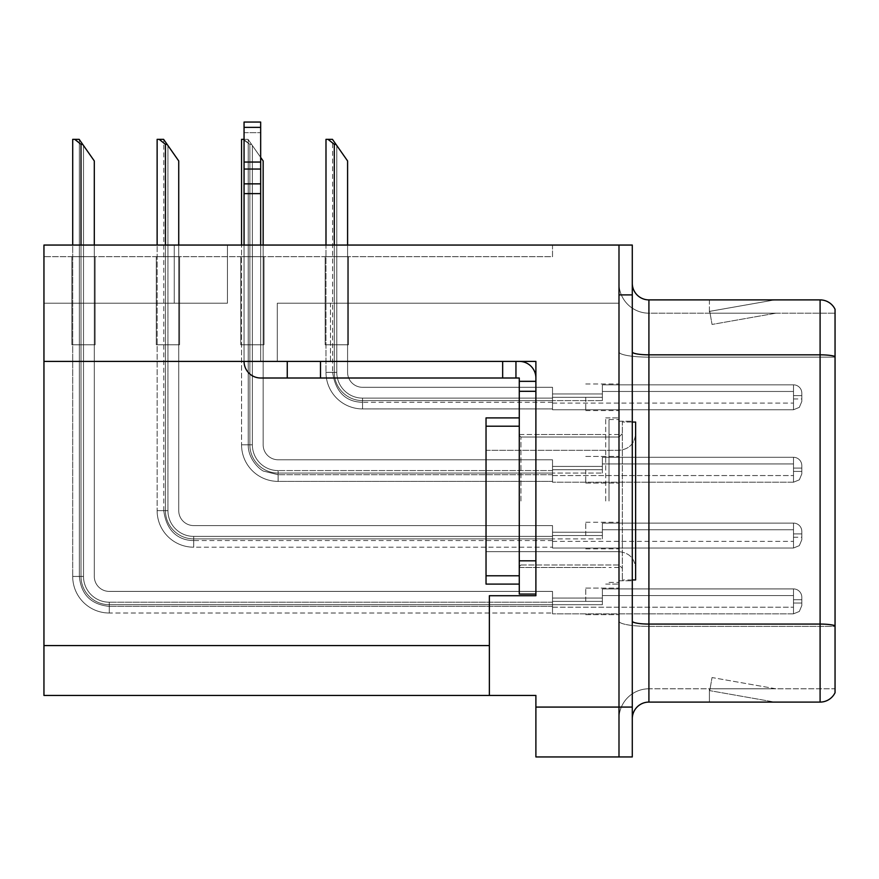 <?xml version="1.0" encoding="UTF-8"?>
<svg xmlns="http://www.w3.org/2000/svg" width="879" height="879" viewBox="0 0 879 879"><rect width="100%" height="100%" fill="white"/><g stroke="black" fill="none" stroke-linecap="round" stroke-linejoin="round"><path stroke-width="0.66" stroke-dasharray="4.39 3.3" d="M618.992 601.379L618.992 588.084L618.992 601.379M585.755 601.379L585.755 588.084L585.755 601.379M43.95 361.39L43.95 303.222L43.95 361.39L43.95 303.222L227.43 303.222L43.95 303.222L227.43 303.222L43.95 303.222L43.95 361.39L330.471 361.39L330.471 303.222L277.292 303.222L330.471 303.222L277.292 303.222L330.471 303.222L330.471 361.39L43.95 361.39L535.893 361.39L535.893 595.72L535.893 361.39L535.893 595.72L489.361 595.72L535.893 595.72L489.361 595.72L489.361 695.443L489.361 645.582L489.361 695.443L535.893 695.443L535.893 707.079L618.992 707.079L618.992 245.054L174.251 245.054L618.992 245.054L618.992 294.904L618.992 245.054L43.95 245.054L43.95 361.39L535.893 361.39L43.95 361.39L43.95 695.443L489.361 695.443M174.251 303.222L174.251 245.054L227.43 245.054L174.251 245.054L174.251 303.222M618.992 397.286L618.992 410.581L618.992 397.286M585.755 397.286L585.755 410.581L585.755 397.286M618.992 469.749L618.992 483.043L618.992 469.749M585.755 469.749L585.755 483.043L585.755 469.749M618.992 535.564L618.992 522.269L618.992 535.564M585.755 535.564L585.755 522.269L585.755 535.564M618.992 500.997L618.992 417.899L618.992 500.997M605.697 500.997L605.697 417.899L605.697 500.997M535.893 500.997L535.893 434.512L535.893 500.997M618.992 245.054L618.992 303.222L618.992 245.054L618.992 303.222L277.292 303.222L618.992 303.222L277.292 303.222L618.992 303.222L618.992 245.054L632.287 245.054L632.287 756.94L535.893 756.94L535.893 707.079M632.287 707.079L618.992 707.079L618.992 294.904L632.287 294.904M552.517 245.054L43.95 245.054L552.517 245.054L552.517 256.679L43.95 256.679L43.95 245.054L43.95 256.679L552.517 256.679L552.517 245.054M71.869 256.679L95.141 256.679L71.869 256.679L95.141 256.679L71.869 256.679L95.141 256.679L71.869 256.679L95.141 256.679L71.869 256.679L95.141 256.679L71.869 256.679L95.141 256.679L71.869 256.679L95.141 256.679L71.869 256.679L95.141 256.679L71.869 256.679L95.141 256.679L71.869 256.679L95.141 256.679L71.869 256.679L95.141 256.679L71.869 256.679L95.141 256.679L71.869 256.679L95.141 256.679L71.869 256.679L95.141 256.679L71.869 256.679L95.141 256.679L71.869 256.679L95.141 256.679L71.869 256.679L95.141 256.679L71.869 256.679L95.141 256.679L71.869 256.679L95.141 256.679L71.869 256.679L95.141 256.679L71.869 256.679L71.869 344.766L95.141 344.766L95.141 256.679L95.141 344.766L71.869 344.766L71.869 256.679L71.869 344.766L95.141 344.766L95.141 256.679L95.141 344.766L71.869 344.766L71.869 256.679L71.869 344.766L95.141 344.766L95.141 256.679L95.141 344.766L71.869 344.766L71.869 256.679L71.869 344.766L95.141 344.766L95.141 256.679L95.141 344.766L71.869 344.766L71.869 256.679L71.869 344.766L95.141 344.766L95.141 256.679L95.141 344.766L71.869 344.766L71.869 256.679L71.869 344.766L95.141 344.766L95.141 256.679L95.141 344.766L71.869 344.766L71.869 256.679L71.869 344.766L95.141 344.766L95.141 256.679L95.141 344.766L71.869 344.766L71.869 256.679L71.869 344.766L95.141 344.766L95.141 256.679L95.141 344.766L71.869 344.766L71.869 256.679L71.869 344.766L95.141 344.766L95.141 256.679L95.141 344.766L71.869 344.766L71.869 256.679L71.869 344.766L95.141 344.766L95.141 256.679L95.141 344.766L71.869 344.766L71.869 256.679L71.869 344.766L95.141 344.766L95.141 256.679L95.141 344.766L71.869 344.766L71.869 256.679L71.869 344.766L95.141 344.766L95.141 256.679L95.141 344.766L71.869 344.766L71.869 256.679L71.869 344.766L95.141 344.766L95.141 256.679L95.141 344.766L71.869 344.766L71.869 256.679L71.869 344.766L95.141 344.766L95.141 256.679L95.141 344.766L71.869 344.766L71.869 256.679L71.869 344.766L95.141 344.766L95.141 256.679L95.141 344.766L71.869 344.766L71.869 256.679L71.869 344.766L95.141 344.766L95.141 256.679L95.141 344.766L71.869 344.766L71.869 256.679L71.869 344.766L95.141 344.766L95.141 256.679L95.141 344.766L71.869 344.766L71.869 256.679L71.869 344.766L95.141 344.766L95.141 256.679L95.141 344.766L71.869 344.766L71.869 256.679L71.869 344.766L95.141 344.766L95.141 256.679L95.141 344.766L71.869 344.766L71.869 256.679L71.869 344.766L95.141 344.766L95.141 256.679L95.141 344.766L71.869 344.766L71.869 256.679M156.297 256.679L179.569 256.679L156.297 256.679L179.569 256.679L156.297 256.679L179.569 256.679L156.297 256.679L179.569 256.679L156.297 256.679L179.569 256.679L156.297 256.679L179.569 256.679L156.297 256.679L179.569 256.679L156.297 256.679L179.569 256.679L156.297 256.679L179.569 256.679L156.297 256.679L179.569 256.679L156.297 256.679L179.569 256.679L156.297 256.679L179.569 256.679L156.297 256.679L179.569 256.679L156.297 256.679L179.569 256.679L156.297 256.679L179.569 256.679L156.297 256.679L179.569 256.679L156.297 256.679L179.569 256.679L156.297 256.679L179.569 256.679L156.297 256.679L179.569 256.679L156.297 256.679L156.297 344.766L179.569 344.766L179.569 256.679L179.569 344.766L156.297 344.766L156.297 256.679L156.297 344.766L179.569 344.766L179.569 256.679L179.569 344.766L156.297 344.766L156.297 256.679L156.297 344.766L179.569 344.766L179.569 256.679L179.569 344.766L156.297 344.766L156.297 256.679L156.297 344.766L179.569 344.766L179.569 256.679L179.569 344.766L156.297 344.766L156.297 256.679L156.297 344.766L179.569 344.766L179.569 256.679L179.569 344.766L156.297 344.766L156.297 256.679L156.297 344.766L179.569 344.766L179.569 256.679L179.569 344.766L156.297 344.766L156.297 256.679L156.297 344.766L179.569 344.766L179.569 256.679L179.569 344.766L156.297 344.766L156.297 256.679L156.297 344.766L179.569 344.766L179.569 256.679L179.569 344.766L156.297 344.766L156.297 256.679L156.297 344.766L179.569 344.766L179.569 256.679L179.569 344.766L156.297 344.766L156.297 256.679L156.297 344.766L179.569 344.766L179.569 256.679L179.569 344.766L156.297 344.766L156.297 256.679L156.297 344.766L179.569 344.766L179.569 256.679L179.569 344.766L156.297 344.766L156.297 256.679L156.297 344.766L179.569 344.766L179.569 256.679L179.569 344.766L156.297 344.766L156.297 256.679L156.297 344.766L179.569 344.766L179.569 256.679L179.569 344.766L156.297 344.766L156.297 256.679L156.297 344.766L179.569 344.766L179.569 256.679L179.569 344.766L156.297 344.766L156.297 256.679L156.297 344.766L179.569 344.766L179.569 256.679L179.569 344.766L156.297 344.766L156.297 256.679L156.297 344.766L179.569 344.766L179.569 256.679L179.569 344.766L156.297 344.766L156.297 256.679L156.297 344.766L179.569 344.766L179.569 256.679L179.569 344.766L156.297 344.766L156.297 256.679L156.297 344.766L179.569 344.766L179.569 256.679L179.569 344.766L156.297 344.766L156.297 256.679L156.297 344.766L179.569 344.766L179.569 256.679L179.569 344.766L156.297 344.766L156.297 256.679M240.725 256.679L263.997 256.679L240.725 256.679L263.997 256.679L240.725 256.679L263.997 256.679L240.725 256.679L263.997 256.679L240.725 256.679L263.997 256.679L240.725 256.679L263.997 256.679L240.725 256.679L263.997 256.679L240.725 256.679L263.997 256.679L240.725 256.679L263.997 256.679L240.725 256.679L263.997 256.679L240.725 256.679L263.997 256.679L240.725 256.679L263.997 256.679L240.725 256.679L263.997 256.679L240.725 256.679L263.997 256.679L240.725 256.679L263.997 256.679L240.725 256.679L263.997 256.679L240.725 256.679L263.997 256.679L240.725 256.679L263.997 256.679L240.725 256.679L263.997 256.679L240.725 256.679L263.997 256.679L240.725 256.679L240.725 344.766L263.997 344.766L263.997 256.679L263.997 344.766L240.725 344.766L240.725 256.679L240.725 344.766L263.997 344.766L263.997 256.679L263.997 344.766L240.725 344.766L240.725 256.679L240.725 344.766L263.997 344.766L263.997 256.679L263.997 344.766L240.725 344.766L240.725 256.679L240.725 344.766L263.997 344.766L263.997 256.679L263.997 344.766L240.725 344.766L240.725 256.679L240.725 344.766L263.997 344.766L263.997 256.679L263.997 344.766L240.725 344.766L240.725 256.679L240.725 344.766L263.997 344.766L263.997 256.679L263.997 344.766L240.725 344.766L240.725 256.679L240.725 344.766L263.997 344.766L263.997 256.679L263.997 344.766L240.725 344.766L240.725 256.679L240.725 344.766L263.997 344.766L263.997 256.679L263.997 344.766L240.725 344.766L240.725 256.679L240.725 344.766L263.997 344.766L263.997 256.679L263.997 344.766L240.725 344.766L240.725 256.679L240.725 344.766L263.997 344.766L263.997 256.679L263.997 344.766L240.725 344.766L240.725 256.679L240.725 344.766L263.997 344.766L263.997 256.679L263.997 344.766L240.725 344.766L240.725 256.679L240.725 344.766L263.997 344.766L263.997 256.679L263.997 344.766L240.725 344.766L240.725 256.679L240.725 344.766L263.997 344.766L263.997 256.679L263.997 344.766L240.725 344.766L240.725 256.679L240.725 344.766L263.997 344.766L263.997 256.679L263.997 344.766L240.725 344.766L240.725 256.679L240.725 344.766L263.997 344.766L263.997 256.679L263.997 344.766L240.725 344.766L240.725 256.679L240.725 344.766L263.997 344.766L263.997 256.679L263.997 344.766L240.725 344.766L240.725 256.679L240.725 344.766L263.997 344.766L263.997 256.679L263.997 344.766L240.725 344.766L240.725 256.679L240.725 344.766L263.997 344.766L263.997 256.679L263.997 344.766L240.725 344.766L240.725 256.679L240.725 344.766L263.997 344.766L263.997 256.679L263.997 344.766L240.725 344.766L240.725 256.679L240.725 344.766L263.997 344.766L263.997 256.679L263.997 344.766L240.725 344.766L240.725 256.679M325.153 256.679L348.425 256.679L325.153 256.679L348.425 256.679L325.153 256.679L348.425 256.679L325.153 256.679L348.425 256.679L325.153 256.679L348.425 256.679L325.153 256.679L348.425 256.679L325.153 256.679L348.425 256.679L325.153 256.679L348.425 256.679L325.153 256.679L348.425 256.679L325.153 256.679L348.425 256.679L325.153 256.679L348.425 256.679L325.153 256.679L348.425 256.679L325.153 256.679L348.425 256.679L325.153 256.679L348.425 256.679L325.153 256.679L348.425 256.679L325.153 256.679L348.425 256.679L325.153 256.679L348.425 256.679L325.153 256.679L348.425 256.679L325.153 256.679L348.425 256.679L325.153 256.679L325.153 344.766L348.425 344.766L348.425 256.679L348.425 344.766L325.153 344.766L325.153 256.679L325.153 344.766L348.425 344.766L348.425 256.679L348.425 344.766L325.153 344.766L325.153 256.679L325.153 344.766L348.425 344.766L348.425 256.679L348.425 344.766L325.153 344.766L325.153 256.679L325.153 344.766L348.425 344.766L348.425 256.679L348.425 344.766L325.153 344.766L325.153 256.679L325.153 344.766L348.425 344.766L348.425 256.679L348.425 344.766L325.153 344.766L325.153 256.679L325.153 344.766L348.425 344.766L348.425 256.679L348.425 344.766L325.153 344.766L325.153 256.679L325.153 344.766L348.425 344.766L348.425 256.679L348.425 344.766L325.153 344.766L325.153 256.679L325.153 344.766L348.425 344.766L348.425 256.679L348.425 344.766L325.153 344.766L325.153 256.679L325.153 344.766L348.425 344.766L348.425 256.679L348.425 344.766L325.153 344.766L325.153 256.679L325.153 344.766L348.425 344.766L348.425 256.679L348.425 344.766L325.153 344.766L325.153 256.679L325.153 344.766L348.425 344.766L348.425 256.679L348.425 344.766L325.153 344.766L325.153 256.679L325.153 344.766L348.425 344.766L348.425 256.679L348.425 344.766L325.153 344.766L325.153 256.679L325.153 344.766L348.425 344.766L348.425 256.679L348.425 344.766L325.153 344.766L325.153 256.679L325.153 344.766L348.425 344.766L348.425 256.679L348.425 344.766L325.153 344.766L325.153 256.679L325.153 344.766L348.425 344.766L348.425 256.679L348.425 344.766L325.153 344.766L325.153 256.679L325.153 344.766L348.425 344.766L348.425 256.679L348.425 344.766L325.153 344.766L325.153 256.679L325.153 344.766L348.425 344.766L348.425 256.679L348.425 344.766L325.153 344.766L325.153 256.679L325.153 344.766L348.425 344.766L348.425 256.679L348.425 344.766L325.153 344.766L325.153 256.679L325.153 344.766L348.425 344.766L348.425 256.679L348.425 344.766L325.153 344.766L325.153 256.679M632.287 500.997L632.287 421.217L632.287 500.997M609.026 500.997L609.026 419.558L609.026 500.997M618.992 635.616L618.992 351.941L618.992 635.616M632.287 621.178L632.287 351.941L632.287 621.178A16.624 2.89 0 0 0 648.911 624.068L820.096 624.068A16.624 2.89 180 0 1 835.05 625.694L835.05 626.375L648.911 626.375L648.911 688.795A29.919 29.919 0 0 0 618.992 718.714A29.919 29.919 0 0 1 648.911 688.795L835.05 688.795L835.05 309.265A16.624 16.624 0 0 0 820.096 299.893L820.096 702.09A16.624 16.624 0 0 0 835.05 692.718L835.05 635.616L835.05 688.795L648.911 688.795L648.911 299.893A16.624 16.624 0 0 1 632.287 283.28L632.287 351.941L632.287 283.28M618.992 283.28L618.992 351.941L618.992 283.28A29.919 29.919 0 0 0 648.911 313.188A29.919 29.919 0 0 1 618.992 283.28A29.919 29.919 0 0 0 648.911 313.188L648.911 626.375A29.919 5.197 0 0 1 618.992 621.178A29.919 5.197 0 0 0 648.911 626.375L648.911 313.188L835.05 313.188L648.911 313.188M773.575 701.892A13.295 13.295 0 0 0 775.882 702.09L709.408 702.09L775.882 702.09A13.295 13.295 0 0 1 773.575 701.892A13.295 13.295 0 0 0 775.882 702.09A13.295 13.295 0 0 1 773.575 701.892A13.295 13.295 0 0 0 775.882 702.09A13.295 13.295 0 0 1 773.575 701.892A13.295 13.295 0 0 0 775.882 702.09A13.295 13.295 0 0 1 773.575 701.892A13.295 13.295 0 0 0 775.882 702.09A13.295 13.295 0 0 1 773.575 701.892A13.295 13.295 0 0 0 775.882 702.09A13.295 13.295 0 0 1 773.575 701.892A13.295 13.295 0 0 0 775.882 702.09A13.295 13.295 0 0 1 773.575 701.892A13.295 13.295 0 0 0 775.882 702.09A13.295 13.295 0 0 1 773.575 701.892A13.295 13.295 0 0 0 775.882 702.09A13.295 13.295 0 0 1 773.575 701.892L709.738 690.63L773.575 701.892M709.408 688.795L709.408 702.09L709.408 688.795L710.067 688.795L709.738 690.63L710.067 688.795L709.408 688.795L709.408 702.09L709.408 688.795L710.067 688.795L709.738 690.63L710.067 688.795L709.408 688.795L709.408 702.09L709.408 688.795L710.067 688.795L709.738 690.63L710.067 688.795L709.408 688.795L709.408 702.09L709.408 688.795L710.067 688.795L709.738 690.63L710.067 688.795L709.408 688.795L709.408 702.09L709.408 688.795L710.067 688.795L709.738 690.63L710.067 688.795L709.408 688.795L709.408 702.09L709.408 688.795L710.067 688.795L709.738 690.63L710.067 688.795L709.408 688.795L709.408 702.09L709.408 688.795L710.067 688.795L709.738 690.63L710.067 688.795L709.408 688.795L709.408 702.09L709.408 688.795L710.067 688.795L709.738 690.63L710.067 688.795L709.408 688.795L709.408 702.09L709.408 688.795L710.067 688.795L709.738 690.63L710.067 688.795L709.408 688.795M820.096 702.09L648.911 702.09L648.911 626.375L835.05 626.375L835.05 357.138L648.911 357.138A29.919 5.197 0 0 1 618.992 351.941A29.919 5.197 0 0 0 648.911 357.138L835.05 357.138M835.05 309.265A16.624 16.624 0 0 0 820.096 299.893L648.911 299.893M775.882 299.893L709.408 299.893L775.882 299.893A13.295 13.295 0 0 0 773.575 300.102A13.295 13.295 0 0 1 775.882 299.893A13.295 13.295 0 0 0 773.575 300.102A13.295 13.295 0 0 1 775.882 299.893A13.295 13.295 0 0 0 773.575 300.102A13.295 13.295 0 0 1 775.882 299.893A13.295 13.295 0 0 0 773.575 300.102A13.295 13.295 0 0 1 775.882 299.893A13.295 13.295 0 0 0 773.575 300.102A13.295 13.295 0 0 1 775.882 299.893A13.295 13.295 0 0 0 773.575 300.102A13.295 13.295 0 0 1 775.882 299.893A13.295 13.295 0 0 0 773.575 300.102A13.295 13.295 0 0 1 775.882 299.893A13.295 13.295 0 0 0 773.575 300.102A13.295 13.295 0 0 1 775.882 299.893A13.295 13.295 0 0 0 773.575 300.102A13.295 13.295 0 0 1 775.882 299.893M632.287 718.714A16.624 16.624 0 0 1 648.911 702.09M835.05 356.456L835.05 313.188L835.05 356.456A16.624 2.89 180 0 0 820.096 354.83L648.911 354.83A16.624 2.89 0 0 1 632.287 351.941M775.882 688.795L710.067 688.795L775.882 688.795L710.067 688.795L775.882 688.795L710.067 688.795L775.882 688.795L710.067 688.795L775.882 688.795L710.067 688.795L775.882 688.795L710.067 688.795L775.882 688.795L710.067 688.795L775.882 688.795L710.067 688.795L775.882 688.795L710.067 688.795L775.882 688.795L712.045 677.544L710.067 688.795L712.045 677.544L710.067 688.795L712.045 677.544L710.067 688.795L712.045 677.544L710.067 688.795L712.045 677.544L710.067 688.795L712.045 677.544L710.067 688.795L712.045 677.544L710.067 688.795L712.045 677.544L710.067 688.795L712.045 677.544L710.067 688.795L712.045 677.544L775.882 688.795M710.067 313.188L709.408 313.188L710.067 313.188L709.408 313.188L710.067 313.188L709.408 313.188L710.067 313.188L709.408 313.188L710.067 313.188L709.408 313.188L710.067 313.188L709.408 313.188L710.067 313.188L709.408 313.188L710.067 313.188L709.408 313.188L710.067 313.188L709.408 313.188L710.067 313.188L709.738 311.353L773.575 300.102L709.738 311.353L710.067 313.188L709.738 311.353L773.575 300.102L709.738 311.353L710.067 313.188L709.738 311.353L773.575 300.102L709.738 311.353L710.067 313.188L709.738 311.353L773.575 300.102L709.738 311.353L710.067 313.188L709.738 311.353L773.575 300.102L709.738 311.353L710.067 313.188L709.738 311.353L773.575 300.102L709.738 311.353L710.067 313.188L709.738 311.353L773.575 300.102L709.738 311.353L710.067 313.188L709.738 311.353L773.575 300.102L709.738 311.353L710.067 313.188L709.738 311.353L773.575 300.102L709.738 311.353L710.067 313.188L775.882 313.188L710.067 313.188L775.882 313.188L710.067 313.188L775.882 313.188L710.067 313.188L775.882 313.188L710.067 313.188L775.882 313.188L710.067 313.188L775.882 313.188L710.067 313.188L775.882 313.188L710.067 313.188L775.882 313.188L710.067 313.188L775.882 313.188L710.067 313.188L712.045 324.45L710.067 313.188M709.408 299.893L709.408 313.188L709.408 299.893M775.882 313.188L712.045 324.45L775.882 313.188M347.59 245.054L347.59 372.355A14.954 14.954 0 0 0 362.555 387.309A14.954 14.954 0 0 1 347.59 372.355A14.954 14.954 0 0 0 362.555 387.309A14.954 14.954 0 0 1 347.59 372.355A14.954 14.954 0 0 0 362.555 387.309A14.954 14.954 0 0 1 347.59 372.355A14.954 14.954 0 0 0 362.555 387.309A14.954 14.954 0 0 1 347.59 372.355A14.954 14.954 0 0 0 362.555 387.309A14.954 14.954 0 0 1 347.59 372.355A14.954 14.954 0 0 0 362.555 387.309A14.954 14.954 0 0 1 347.59 372.355A14.954 14.954 0 0 0 362.555 387.309A14.954 14.954 0 0 1 347.59 372.355A14.954 14.954 0 0 0 362.555 387.309A14.954 14.954 0 0 1 347.59 372.355A14.954 14.954 0 0 0 362.555 387.309A14.954 14.954 0 0 1 347.59 372.355A14.954 14.954 0 0 0 362.555 387.309A14.954 14.954 0 0 1 347.59 372.355A14.954 14.954 0 0 0 362.555 387.309A14.954 14.954 0 0 1 347.59 372.355A14.954 14.954 0 0 0 362.555 387.309A14.954 14.954 0 0 1 347.59 372.355A14.954 14.954 0 0 0 362.555 387.309A14.954 14.954 0 0 1 347.59 372.355A14.954 14.954 0 0 0 362.555 387.309A14.954 14.954 0 0 1 347.59 372.355A14.954 14.954 0 0 0 362.555 387.309A14.954 14.954 0 0 1 347.59 372.355A14.954 14.954 0 0 0 362.555 387.309A14.954 14.954 0 0 1 347.59 372.355A14.954 14.954 0 0 0 362.555 387.309A14.954 14.954 0 0 1 347.59 372.355A14.954 14.954 0 0 0 362.555 387.309A14.954 14.954 0 0 1 347.59 372.355A14.954 14.954 0 0 0 362.555 387.309A14.954 14.954 0 0 1 347.59 372.355A14.954 14.954 0 0 0 362.555 387.309A14.954 14.954 0 0 1 347.59 372.355A14.954 14.954 0 0 0 362.555 387.309A14.954 14.954 0 0 1 347.59 372.355A14.954 14.954 0 0 0 362.555 387.309A14.954 14.954 0 0 1 347.59 372.355A14.954 14.954 0 0 0 362.555 387.309A14.954 14.954 0 0 1 347.59 372.355A14.954 14.954 0 0 0 362.555 387.309A14.954 14.954 0 0 1 347.59 372.355A14.954 14.954 0 0 0 362.555 387.309A14.954 14.954 0 0 1 347.59 372.355A14.954 14.954 0 0 0 362.555 387.309A14.954 14.954 0 0 1 347.59 372.355A14.954 14.954 0 0 0 362.555 387.309A14.954 14.954 0 0 1 347.59 372.355A14.954 14.954 0 0 0 362.555 387.309A14.954 14.954 0 0 1 347.59 372.355A14.954 14.954 0 0 0 362.555 387.309A14.954 14.954 0 0 1 347.59 372.355A14.954 14.954 0 0 0 362.555 387.309A14.954 14.954 0 0 1 347.59 372.355A14.954 14.954 0 0 0 362.555 387.309A14.954 14.954 0 0 1 347.59 372.355A14.954 14.954 0 0 0 362.555 387.309A14.954 14.954 0 0 1 347.59 372.355A14.954 14.954 0 0 0 362.555 387.309A14.954 14.954 0 0 1 347.59 372.355A14.954 14.954 0 0 0 362.555 387.309A14.954 14.954 0 0 1 347.59 372.355A14.954 14.954 0 0 0 362.555 387.309A14.954 14.954 0 0 1 347.59 372.355A14.954 14.954 0 0 0 362.555 387.309A14.954 14.954 0 0 1 347.59 372.355A14.954 14.954 0 0 0 362.555 387.309A14.954 14.954 0 0 1 347.59 372.355A14.954 14.954 0 0 0 362.555 387.309L552.517 387.309L362.555 387.309L552.517 387.309L362.555 387.309L552.517 387.309L362.555 387.309L552.517 387.309L362.555 387.309L552.517 387.309L362.555 387.309L552.517 387.309L362.555 387.309L552.517 387.309L362.555 387.309L552.517 387.309L362.555 387.309L552.517 387.309L362.555 387.309L552.517 387.309L362.555 387.309L552.517 387.309L362.555 387.309L552.517 387.309L362.555 387.309L552.517 387.309L362.555 387.309L552.517 387.309L362.555 387.309L552.517 387.309L362.555 387.309L552.517 387.309L362.555 387.309L552.517 387.309L362.555 387.309L552.517 387.309L362.555 387.309L552.517 387.309L362.555 387.309L552.517 387.309L362.555 387.309L552.517 387.309L362.555 387.309L552.517 387.309L362.555 387.309L552.517 387.309L362.555 387.309L552.517 387.309L362.555 387.309L552.517 387.309L362.555 387.309L552.517 387.309L362.555 387.309L552.517 387.309L362.555 387.309L552.517 387.309L362.555 387.309L552.517 387.309L362.555 387.309L552.517 387.309L362.555 387.309L552.517 387.309L362.555 387.309L552.517 387.309L362.555 387.309L552.517 387.309L362.555 387.309L552.517 387.309L362.555 387.309L552.517 387.309L362.555 387.309L552.517 387.309L362.555 387.309L552.517 387.309L362.555 387.309L552.517 387.309L552.517 409.746L552.517 387.309L552.517 409.746L552.517 387.309L552.517 409.746L552.517 387.309L552.517 409.746L552.517 387.309L552.517 409.746L552.517 387.309L552.517 409.746L552.517 387.309L552.517 409.746L552.517 387.309L552.517 409.746L552.517 387.309L552.517 409.746L552.517 387.309L552.517 409.746L552.517 387.309L552.517 409.746L552.517 387.309L552.517 409.746L552.517 387.309L552.517 409.746L552.517 387.309L552.517 409.746L552.517 387.309L552.517 409.746L552.517 387.309L552.517 409.746L552.517 387.309L552.517 409.746L552.517 387.309L552.517 409.746L552.517 387.309L552.517 409.746L552.517 387.309L362.555 387.309A14.954 14.954 0 0 1 347.59 372.355L347.59 160.956L332.636 139.596L347.59 160.956L335.954 144.332L334.295 144.332L328.01 139.343L334.295 144.332L328.01 139.343L325.988 139.343L332.46 139.343L347.59 160.956L332.636 139.596L347.59 160.956L335.954 144.332L334.295 144.332L328.01 139.343L334.295 144.332L328.01 139.343L325.988 139.343L332.46 139.343L328.01 139.343L334.295 144.332L328.01 139.343L325.988 139.343L332.46 139.343L335.954 144.332L332.46 139.343L328.01 139.343L334.295 144.332L328.01 139.343L325.988 139.343L332.46 139.343L335.954 144.332L334.295 144.332L328.01 139.343L334.295 144.332L328.01 139.343L325.988 139.343L332.46 139.343L328.01 139.343L334.295 144.332L328.01 139.343L325.988 139.343L332.46 139.343L347.59 160.956L332.636 139.596L347.59 160.956L335.954 144.332L334.295 144.332L328.01 139.343L334.295 144.332L328.01 139.343L325.988 139.343L332.46 139.343L328.01 139.343L334.295 144.332L328.01 139.343L325.988 139.343L332.46 139.343L335.954 144.332L332.46 139.343L328.01 139.343L334.295 144.332L328.01 139.343L325.988 139.343L332.46 139.343L335.954 144.332L334.295 144.332L328.01 139.343L334.295 144.332L328.01 139.343L325.988 139.343L332.46 139.343L328.01 139.343L334.295 144.332L328.01 139.343L325.988 139.343L332.46 139.343L347.59 160.956L332.636 139.596L347.59 160.956L335.954 144.332L334.295 144.332L328.01 139.343L334.295 144.332L328.01 139.343L325.988 139.343L332.46 139.343L328.01 139.343L334.295 144.332L328.01 139.343L325.988 139.343L332.46 139.343L335.954 144.332L332.46 139.343L328.01 139.343L334.295 144.332L335.954 144.332L347.59 160.956L332.636 139.596L347.59 160.956L335.954 144.332L334.295 144.332L335.954 144.332L332.46 139.343L347.59 160.956L332.636 139.596L347.59 160.956L335.954 144.332L334.295 144.332L335.954 144.332L332.46 139.343L325.988 139.343L332.46 139.343L347.59 160.956L332.636 139.596L347.59 160.956L335.954 144.332L334.295 144.332L335.954 144.332L332.46 139.343L328.01 139.343L334.295 144.332L335.954 144.332L347.59 160.956L332.46 139.343L335.954 144.332L334.295 144.332L335.954 144.332L347.59 160.956L332.46 139.343L325.988 139.343L332.46 139.343L335.954 144.332L334.295 144.332L335.954 144.332L347.59 160.956L332.46 139.343L328.01 139.343L334.295 144.332L335.954 144.332L347.59 160.956L332.636 139.596L347.59 160.956L335.954 144.332L334.295 144.332L335.954 144.332L332.46 139.343L347.59 160.956L332.636 139.596L347.59 160.956L335.954 144.332L334.295 144.332L335.954 144.332L332.46 139.343L325.988 139.343L332.46 139.343L347.59 160.956L332.636 139.596L347.59 160.956L335.954 144.332L334.295 144.332L335.954 144.332L332.46 139.343L328.01 139.343L334.295 144.332L335.954 144.332L347.59 160.956L332.46 139.343L335.954 144.332L334.295 144.332L335.954 144.332L347.59 160.956L332.46 139.343L325.988 139.343L332.46 139.343L335.954 144.332L334.295 144.332L335.954 144.332L347.59 160.956L332.46 139.343L328.01 139.343L334.295 144.332L335.954 144.332L347.59 160.956L332.636 139.596L347.59 160.956L335.954 144.332L334.295 144.332L335.954 144.332L332.46 139.343L347.59 160.956L332.636 139.596L347.59 160.956L335.954 144.332L334.295 144.332L335.954 144.332L332.46 139.343L325.988 139.343L332.46 139.343L347.59 160.956L332.636 139.596L347.59 160.956L335.954 144.332L334.295 144.332L335.954 144.332L332.46 139.343L325.988 139.343L325.988 372.355L325.988 245.054M552.517 402.274L362.555 402.274C352.951 402.121 336.426 398.648 332.636 372.355L336.789 372.355A25.766 25.766 0 0 0 362.555 398.121A25.766 25.766 0 0 1 336.789 372.355L332.636 372.355L336.789 372.355A25.766 25.766 0 0 0 362.555 398.121A25.766 25.766 0 0 1 336.789 372.355L332.636 372.355L336.789 372.355A25.766 25.766 0 0 0 362.555 398.121A25.766 25.766 0 0 1 336.789 372.355L332.636 372.355L336.789 372.355A25.766 25.766 0 0 0 362.555 398.121A25.766 25.766 0 0 1 336.789 372.355L332.636 372.355L336.789 372.355A25.766 25.766 0 0 0 362.555 398.121A25.766 25.766 0 0 1 336.789 372.355L332.636 372.355L336.789 372.355A25.766 25.766 0 0 0 362.555 398.121A25.766 25.766 0 0 1 336.789 372.355L332.636 372.355L336.789 372.355A25.766 25.766 0 0 0 362.555 398.121A25.766 25.766 0 0 1 336.789 372.355L332.636 372.355L336.789 372.355A25.766 25.766 0 0 0 362.555 398.121A25.766 25.766 0 0 1 336.789 372.355L332.636 372.355L336.789 372.355A25.766 25.766 0 0 0 362.555 398.121A25.766 25.766 0 0 1 336.789 372.355L332.636 372.355L336.789 372.355A25.766 25.766 0 0 0 362.555 398.121A25.766 25.766 0 0 1 336.789 372.355L332.636 372.355L336.789 372.355A25.766 25.766 0 0 0 362.555 398.121A25.766 25.766 0 0 1 336.789 372.355L332.636 372.355L336.789 372.355A25.766 25.766 0 0 0 362.555 398.121A25.766 25.766 0 0 1 336.789 372.355L332.636 372.355L336.789 372.355A25.766 25.766 0 0 0 362.555 398.121A25.766 25.766 0 0 1 336.789 372.355L332.636 372.355L336.789 372.355A25.766 25.766 0 0 0 362.555 398.121A25.766 25.766 0 0 1 336.789 372.355L332.636 372.355L336.789 372.355A25.766 25.766 0 0 0 362.555 398.121A25.766 25.766 0 0 1 336.789 372.355L332.636 372.355L336.789 372.355A25.766 25.766 0 0 0 362.555 398.121A25.766 25.766 0 0 1 336.789 372.355L332.636 372.355L336.789 372.355A25.766 25.766 0 0 0 362.555 398.121A25.766 25.766 0 0 1 336.789 372.355L332.636 372.355L336.789 372.355A25.766 25.766 0 0 0 362.555 398.121L552.517 398.121L362.555 398.121L362.555 402.274L362.555 398.121L552.517 398.121L362.555 398.121L362.555 402.274L362.555 398.121L552.517 398.121L362.555 398.121L362.555 402.274L362.555 398.121L552.517 398.121L362.555 398.121L362.555 402.274L362.555 398.121L552.517 398.121L362.555 398.121L362.555 402.274L362.555 398.121L552.517 398.121L362.555 398.121L362.555 402.274L362.555 398.121L552.517 398.121L362.555 398.121L362.555 402.274L362.555 398.121L552.517 398.121L362.555 398.121L362.555 402.274L362.555 398.121L552.517 398.121L362.555 398.121L362.555 402.274L362.555 398.121L552.517 398.121L362.555 398.121L362.555 402.274L362.555 398.121L552.517 398.121L362.555 398.121L362.555 402.274L362.555 398.121L552.517 398.121L362.555 398.121L362.555 402.274L362.555 398.121L552.517 398.121L362.555 398.121L362.555 402.274L362.555 398.121L552.517 398.121L362.555 398.121L362.555 402.274L362.555 398.121L552.517 398.121L362.555 398.121L362.555 402.274L362.555 398.121L552.517 398.121L362.555 398.121L362.555 402.274L362.555 398.121L552.517 398.121L362.555 398.121L362.555 402.274L362.555 398.121L552.517 398.121L362.555 398.121L362.555 402.274L362.555 398.121L552.517 398.121L362.555 398.121L362.555 402.274L362.555 398.121A25.766 25.766 0 0 1 336.789 372.355L332.636 372.355L336.789 372.355L332.636 372.355L332.636 139.596M801.813 397.286L801.813 393.133A8.307 8.307 0 0 0 793.495 384.837A8.307 8.307 0 0 1 801.813 393.133L801.813 401.439L801.813 393.133A8.307 8.307 0 0 0 793.495 384.837A8.307 8.307 0 0 1 801.813 393.133L801.813 401.439L801.813 393.133A8.307 8.307 0 0 0 793.495 384.837A8.307 8.307 0 0 1 801.813 393.133L801.813 401.439L801.813 393.133A8.307 8.307 0 0 0 793.495 384.837A8.307 8.307 0 0 1 801.813 393.133L801.813 401.439L801.813 393.133A8.307 8.307 0 0 0 793.495 384.837A8.307 8.307 0 0 1 801.813 393.133L801.813 401.439L801.813 393.133A8.307 8.307 0 0 0 793.495 384.837A8.307 8.307 0 0 1 801.813 393.133L801.813 401.439L801.813 393.133A8.307 8.307 0 0 0 793.495 384.837A8.307 8.307 0 0 1 801.813 393.133L801.813 401.439L801.813 393.133A8.307 8.307 0 0 0 793.495 384.837A8.307 8.307 0 0 1 801.813 393.133L801.813 401.439L801.813 393.133A8.307 8.307 0 0 0 793.495 384.837A8.307 8.307 0 0 1 801.813 393.133L801.813 401.439L801.813 393.133A8.307 8.307 0 0 0 793.495 384.837A8.307 8.307 0 0 1 801.813 393.133L801.813 401.439L801.813 393.133A8.307 8.307 0 0 0 793.495 384.837A8.307 8.307 0 0 1 801.813 393.133L801.813 401.439L801.813 393.133A8.307 8.307 0 0 0 793.495 384.837A8.307 8.307 0 0 1 801.813 393.133L801.813 401.439L801.813 393.133A8.307 8.307 0 0 0 793.495 384.837A8.307 8.307 0 0 1 801.813 393.133L801.813 401.439L801.813 393.133A8.307 8.307 0 0 0 793.495 384.837A8.307 8.307 0 0 1 801.813 393.133L801.813 401.439L801.813 393.133A8.307 8.307 0 0 0 793.495 384.837A8.307 8.307 0 0 1 801.813 393.133L801.813 401.439L801.813 393.133A8.307 8.307 0 0 0 793.495 384.837A8.307 8.307 0 0 1 801.813 393.133L801.813 401.439L801.813 393.133A8.307 8.307 0 0 0 793.495 384.837A8.307 8.307 0 0 1 801.813 393.133L801.813 401.439L801.813 393.133A8.307 8.307 0 0 0 793.495 384.837A8.307 8.307 0 0 1 801.813 393.133L801.813 397.286M793.495 395.627L801.813 395.627L801.813 393.133L801.813 395.627L793.495 395.627L793.495 398.945L793.495 391.474L793.495 403.098L793.495 391.474L793.495 395.627L801.813 395.627L793.495 395.627L793.495 398.945L793.495 391.474L793.495 403.098L793.495 391.474L793.495 395.627L801.813 395.627L793.495 395.627L793.495 398.945L793.495 391.474L793.495 403.098L793.495 391.474L793.495 395.627L801.813 395.627L793.495 395.627L793.495 398.945L793.495 391.474L793.495 403.098L793.495 391.474L793.495 395.627L801.813 395.627L793.495 395.627L793.495 398.945L793.495 391.474L793.495 403.098L793.495 391.474L793.495 395.627L801.813 395.627L793.495 395.627L793.495 398.945L793.495 391.474L793.495 403.098L793.495 391.474L793.495 395.627L801.813 395.627L793.495 395.627L793.495 398.945L793.495 391.474L793.495 403.098L793.495 391.474L793.495 395.627L801.813 395.627L793.495 395.627L793.495 398.945L793.495 391.474L793.495 403.098L793.495 391.474L793.495 395.627L801.813 395.627L793.495 395.627L793.495 398.945L793.495 391.474L793.495 403.098L793.495 391.474L793.495 395.627L801.813 395.627L793.495 395.627L793.495 398.945L793.495 391.474L793.495 403.098L793.495 391.474L793.495 395.627L801.813 395.627L793.495 395.627L793.495 398.945L793.495 391.474L793.495 403.098L793.495 391.474L793.495 395.627L801.813 395.627L793.495 395.627L793.495 398.945L793.495 391.474L793.495 403.098L793.495 391.474L793.495 395.627L801.813 395.627L793.495 395.627L793.495 398.945L793.495 391.474L793.495 403.098L793.495 391.474L793.495 395.627L801.813 395.627L793.495 395.627L793.495 398.945L793.495 391.474L793.495 403.098L793.495 391.474L793.495 395.627L801.813 395.627L793.495 395.627L793.495 398.945L793.495 391.474L793.495 403.098L793.495 391.474L793.495 395.627L801.813 395.627L793.495 395.627L793.495 398.945L793.495 391.474L793.495 403.098L793.495 391.474L793.495 395.627L801.813 395.627L793.495 395.627L793.495 398.945L793.495 391.474L793.495 403.098L793.495 391.474L793.495 395.627L801.813 395.627L793.495 395.627L793.495 398.945L793.495 391.474L793.495 403.098L793.495 391.474L793.495 395.627L801.813 395.627L793.495 395.627L793.495 398.945L793.495 391.474L793.495 403.098L793.495 395.627M602.379 400.615L602.379 384.837L793.495 384.837A8.307 8.307 0 0 1 801.813 393.133A8.307 8.307 0 0 0 793.495 384.837L793.495 409.746L793.495 384.837L793.495 409.746L793.495 384.837L793.495 409.746L793.495 384.837L793.495 409.746L793.495 384.837L793.495 409.746L793.495 384.837L793.495 409.746L793.495 384.837L793.495 409.746L793.495 384.837L793.495 409.746L793.495 384.837L793.495 409.746L793.495 384.837L793.495 409.746L793.495 384.837L793.495 409.746L793.495 384.837L793.495 409.746L793.495 384.837L793.495 409.746L793.495 384.837L793.495 409.746L793.495 384.837L793.495 409.746L793.495 384.837L793.495 409.746L793.495 384.837L793.495 409.746L793.495 384.837L793.495 409.746L793.495 384.837L793.495 409.746L793.495 384.837L602.379 384.837L602.379 397.286L602.379 391.474L793.495 391.474L602.379 391.474L602.379 400.615L602.379 384.837L602.379 391.474L602.379 384.837L793.495 384.837L602.379 384.837L602.379 397.286L602.379 391.474L793.495 391.474L602.379 391.474L602.379 400.615L602.379 384.837L602.379 391.474L602.379 384.837L793.495 384.837L602.379 384.837L602.379 397.286L602.379 391.474L793.495 391.474L602.379 391.474L602.379 400.615L602.379 384.837L602.379 391.474L602.379 384.837L793.495 384.837L602.379 384.837L602.379 397.286L602.379 391.474L793.495 391.474L602.379 391.474L602.379 400.615L602.379 384.837L602.379 391.474L602.379 384.837L793.495 384.837L602.379 384.837L602.379 397.286L602.379 391.474L793.495 391.474L602.379 391.474L602.379 400.615L602.379 384.837L602.379 391.474L602.379 384.837L793.495 384.837L602.379 384.837L602.379 397.286L602.379 391.474L793.495 391.474L602.379 391.474L602.379 400.615L602.379 384.837L602.379 391.474L602.379 384.837L793.495 384.837L602.379 384.837L602.379 397.286L602.379 391.474L793.495 391.474L602.379 391.474L602.379 400.615L602.379 384.837L602.379 391.474L602.379 384.837L793.495 384.837L602.379 384.837L602.379 397.286L602.379 391.474L793.495 391.474L602.379 391.474L602.379 400.615L602.379 384.837L602.379 391.474L602.379 384.837L793.495 384.837L602.379 384.837L602.379 397.286L602.379 391.474L793.495 391.474L602.379 391.474L602.379 400.615L602.379 384.837L602.379 391.474L602.379 384.837L793.495 384.837L602.379 384.837L602.379 397.286L602.379 391.474L793.495 391.474L602.379 391.474L602.379 400.615L602.379 384.837L602.379 391.474L602.379 384.837L793.495 384.837L602.379 384.837L602.379 397.286L602.379 391.474L793.495 391.474L602.379 391.474L602.379 400.615L602.379 384.837L602.379 391.474L602.379 384.837L793.495 384.837L602.379 384.837L602.379 397.286L602.379 391.474L793.495 391.474L602.379 391.474L602.379 400.615L602.379 384.837L602.379 391.474L602.379 384.837L793.495 384.837L602.379 384.837L602.379 397.286L602.379 391.474L793.495 391.474L602.379 391.474L602.379 400.615L602.379 384.837L602.379 391.474L602.379 384.837L793.495 384.837L602.379 384.837L602.379 397.286L602.379 391.474L793.495 391.474L602.379 391.474L602.379 400.615L602.379 384.837L602.379 391.474L602.379 384.837L793.495 384.837L602.379 384.837L602.379 397.286L602.379 391.474L793.495 391.474L602.379 391.474L602.379 400.615L602.379 384.837L602.379 391.474L602.379 384.837L793.495 384.837L602.379 384.837L602.379 397.286L602.379 391.474L793.495 391.474L602.379 391.474L602.379 400.615L602.379 384.837L602.379 391.474L602.379 384.837L793.495 384.837L602.379 384.837L602.379 397.286L602.379 391.474L793.495 391.474L602.379 391.474L602.379 400.615L602.379 384.837L602.379 391.474L602.379 384.837L793.495 384.837L602.379 384.837L602.379 397.286L602.379 391.474L793.495 391.474L602.379 391.474L602.379 400.615L602.379 384.837L602.379 391.474L602.379 384.837L793.495 384.837L602.379 384.837L602.379 397.286L602.379 391.474L793.495 391.474L602.379 391.474L602.379 400.615L552.517 400.615L602.379 400.615M552.517 393.957L602.379 393.957L552.517 393.957M334.295 144.332L334.295 372.355A28.249 28.249 0 0 0 362.555 400.615A28.249 28.249 0 0 1 334.295 372.355A28.249 28.249 0 0 0 362.555 400.615A28.249 28.249 0 0 1 334.295 372.355A28.249 28.249 0 0 0 362.555 400.615A28.249 28.249 0 0 1 334.295 372.355A28.249 28.249 0 0 0 362.555 400.615A28.249 28.249 0 0 1 334.295 372.355A28.249 28.249 0 0 0 362.555 400.615A28.249 28.249 0 0 1 334.295 372.355A28.249 28.249 0 0 0 362.555 400.615A28.249 28.249 0 0 1 334.295 372.355A28.249 28.249 0 0 0 362.555 400.615A28.249 28.249 0 0 1 334.295 372.355A28.249 28.249 0 0 0 362.555 400.615A28.249 28.249 0 0 1 334.295 372.355A28.249 28.249 0 0 0 362.555 400.615A28.249 28.249 0 0 1 334.295 372.355A28.249 28.249 0 0 0 362.555 400.615A28.249 28.249 0 0 1 334.295 372.355A28.249 28.249 0 0 0 362.555 400.615A28.249 28.249 0 0 1 334.295 372.355A28.249 28.249 0 0 0 362.555 400.615A28.249 28.249 0 0 1 334.295 372.355A28.249 28.249 0 0 0 362.555 400.615A28.249 28.249 0 0 1 334.295 372.355A28.249 28.249 0 0 0 362.555 400.615A28.249 28.249 0 0 1 334.295 372.355A28.249 28.249 0 0 0 362.555 400.615A28.249 28.249 0 0 1 334.295 372.355A28.249 28.249 0 0 0 362.555 400.615A28.249 28.249 0 0 1 334.295 372.355A28.249 28.249 0 0 0 362.555 400.615A28.249 28.249 0 0 1 334.295 372.355A28.249 28.249 0 0 0 362.555 400.615A28.249 28.249 0 0 1 334.295 372.355A28.249 28.249 0 0 0 362.555 400.615L552.517 400.615L362.555 400.615A28.249 28.249 0 0 1 334.295 372.355L325.988 372.355A36.566 36.566 0 0 0 362.555 408.922A36.566 36.566 0 0 1 325.988 372.355A36.566 36.566 0 0 0 362.555 408.922A36.566 36.566 0 0 1 325.988 372.355A36.566 36.566 0 0 0 362.555 408.922A36.566 36.566 0 0 1 325.988 372.355A36.566 36.566 0 0 0 362.555 408.922A36.566 36.566 0 0 1 325.988 372.355A36.566 36.566 0 0 0 362.555 408.922A36.566 36.566 0 0 1 325.988 372.355A36.566 36.566 0 0 0 362.555 408.922A36.566 36.566 0 0 1 325.988 372.355A36.566 36.566 0 0 0 362.555 408.922A36.566 36.566 0 0 1 325.988 372.355A36.566 36.566 0 0 0 362.555 408.922A36.566 36.566 0 0 1 325.988 372.355A36.566 36.566 0 0 0 362.555 408.922A36.566 36.566 0 0 1 325.988 372.355A36.566 36.566 0 0 0 362.555 408.922A36.566 36.566 0 0 1 325.988 372.355A36.566 36.566 0 0 0 362.555 408.922A36.566 36.566 0 0 1 325.988 372.355A36.566 36.566 0 0 0 362.555 408.922A36.566 36.566 0 0 1 325.988 372.355A36.566 36.566 0 0 0 362.555 408.922A36.566 36.566 0 0 1 325.988 372.355A36.566 36.566 0 0 0 362.555 408.922A36.566 36.566 0 0 1 325.988 372.355A36.566 36.566 0 0 0 362.555 408.922A36.566 36.566 0 0 1 325.988 372.355A36.566 36.566 0 0 0 362.555 408.922A36.566 36.566 0 0 1 325.988 372.355A36.566 36.566 0 0 0 362.555 408.922A36.566 36.566 0 0 1 325.988 372.355A36.566 36.566 0 0 0 362.555 408.922A36.566 36.566 0 0 1 325.988 372.355A36.566 36.566 0 0 0 362.555 408.922A36.566 36.566 0 0 1 325.988 372.355A36.566 36.566 0 0 0 362.555 408.922A36.566 36.566 0 0 1 325.988 372.355A36.566 36.566 0 0 0 362.555 408.922A36.566 36.566 0 0 1 325.988 372.355A36.566 36.566 0 0 0 362.555 408.922A36.566 36.566 0 0 1 325.988 372.355A36.566 36.566 0 0 0 362.555 408.922A36.566 36.566 0 0 1 325.988 372.355A36.566 36.566 0 0 0 362.555 408.922A36.566 36.566 0 0 1 325.988 372.355A36.566 36.566 0 0 0 362.555 408.922A36.566 36.566 0 0 1 325.988 372.355A36.566 36.566 0 0 0 362.555 408.922A36.566 36.566 0 0 1 325.988 372.355A36.566 36.566 0 0 0 362.555 408.922A36.566 36.566 0 0 1 325.988 372.355A36.566 36.566 0 0 0 362.555 408.922L362.555 400.615L552.517 400.615L362.555 400.615L362.555 408.922L362.555 400.615L552.517 400.615L362.555 400.615L362.555 408.922L362.555 400.615L552.517 400.615L362.555 400.615L362.555 408.922L362.555 400.615L552.517 400.615L362.555 400.615L362.555 408.922L362.555 400.615L552.517 400.615L362.555 400.615L362.555 408.922L362.555 400.615L552.517 400.615L362.555 400.615L362.555 408.922L362.555 400.615L552.517 400.615L362.555 400.615L362.555 408.922L362.555 400.615L552.517 400.615L362.555 400.615L362.555 408.922L362.555 400.615L552.517 400.615L362.555 400.615L362.555 408.922L362.555 400.615L552.517 400.615L362.555 400.615L362.555 408.922L362.555 400.615L552.517 400.615L362.555 400.615L362.555 408.922L362.555 400.615L552.517 400.615L362.555 400.615L362.555 408.922L362.555 400.615L552.517 400.615L362.555 400.615L362.555 408.922L362.555 400.615L552.517 400.615L362.555 400.615L362.555 408.922L362.555 400.615L552.517 400.615L362.555 400.615L362.555 408.922L362.555 400.615L552.517 400.615L362.555 400.615L362.555 408.922L362.555 400.615L552.517 400.615L362.555 400.615L362.555 408.922L362.555 400.615L552.517 400.615L362.555 400.615L362.555 408.922L362.555 400.615L362.555 408.922L552.517 408.922L362.555 408.922A36.566 36.566 0 0 1 325.988 372.355L334.295 372.355L334.295 144.332L334.295 372.355L325.988 372.355L334.295 372.355L334.295 144.332L334.295 372.355L325.988 372.355L334.295 372.355L334.295 144.332L334.295 372.355L325.988 372.355L334.295 372.355L334.295 144.332L334.295 372.355L325.988 372.355L334.295 372.355L334.295 144.332L334.295 372.355L325.988 372.355L334.295 372.355L334.295 144.332L334.295 372.355L325.988 372.355L334.295 372.355L334.295 144.332L334.295 372.355L325.988 372.355L334.295 372.355L334.295 144.332L334.295 372.355L325.988 372.355L334.295 372.355L334.295 144.332L334.295 372.355L325.988 372.355L334.295 372.355L334.295 144.332L334.295 372.355L325.988 372.355L334.295 372.355L334.295 144.332L334.295 372.355L325.988 372.355L334.295 372.355L334.295 144.332L334.295 372.355L325.988 372.355L334.295 372.355L334.295 144.332L334.295 372.355L325.988 372.355L334.295 372.355L334.295 144.332L334.295 372.355L325.988 372.355L334.295 372.355L334.295 144.332L334.295 372.355L325.988 372.355L334.295 372.355L334.295 144.332L334.295 372.355L325.988 372.355L334.295 372.355L334.295 144.332L334.295 372.355L325.988 372.355L334.295 372.355L334.295 144.332L334.295 372.355L325.988 372.355L334.295 372.355L334.295 245.054M263.162 245.054L263.162 444.818A14.954 14.954 0 0 0 278.127 459.772A14.954 14.954 0 0 1 263.162 444.818A14.954 14.954 0 0 0 278.127 459.772A14.954 14.954 0 0 1 263.162 444.818A14.954 14.954 0 0 0 278.127 459.772A14.954 14.954 0 0 1 263.162 444.818A14.954 14.954 0 0 0 278.127 459.772A14.954 14.954 0 0 1 263.162 444.818A14.954 14.954 0 0 0 278.127 459.772A14.954 14.954 0 0 1 263.162 444.818A14.954 14.954 0 0 0 278.127 459.772A14.954 14.954 0 0 1 263.162 444.818A14.954 14.954 0 0 0 278.127 459.772A14.954 14.954 0 0 1 263.162 444.818A14.954 14.954 0 0 0 278.127 459.772A14.954 14.954 0 0 1 263.162 444.818A14.954 14.954 0 0 0 278.127 459.772A14.954 14.954 0 0 1 263.162 444.818A14.954 14.954 0 0 0 278.127 459.772A14.954 14.954 0 0 1 263.162 444.818A14.954 14.954 0 0 0 278.127 459.772A14.954 14.954 0 0 1 263.162 444.818A14.954 14.954 0 0 0 278.127 459.772A14.954 14.954 0 0 1 263.162 444.818A14.954 14.954 0 0 0 278.127 459.772A14.954 14.954 0 0 1 263.162 444.818A14.954 14.954 0 0 0 278.127 459.772A14.954 14.954 0 0 1 263.162 444.818A14.954 14.954 0 0 0 278.127 459.772A14.954 14.954 0 0 1 263.162 444.818A14.954 14.954 0 0 0 278.127 459.772A14.954 14.954 0 0 1 263.162 444.818A14.954 14.954 0 0 0 278.127 459.772A14.954 14.954 0 0 1 263.162 444.818A14.954 14.954 0 0 0 278.127 459.772A14.954 14.954 0 0 1 263.162 444.818A14.954 14.954 0 0 0 278.127 459.772A14.954 14.954 0 0 1 263.162 444.818A14.954 14.954 0 0 0 278.127 459.772A14.954 14.954 0 0 1 263.162 444.818A14.954 14.954 0 0 0 278.127 459.772A14.954 14.954 0 0 1 263.162 444.818A14.954 14.954 0 0 0 278.127 459.772A14.954 14.954 0 0 1 263.162 444.818A14.954 14.954 0 0 0 278.127 459.772A14.954 14.954 0 0 1 263.162 444.818A14.954 14.954 0 0 0 278.127 459.772A14.954 14.954 0 0 1 263.162 444.818A14.954 14.954 0 0 0 278.127 459.772A14.954 14.954 0 0 1 263.162 444.818A14.954 14.954 0 0 0 278.127 459.772A14.954 14.954 0 0 1 263.162 444.818A14.954 14.954 0 0 0 278.127 459.772A14.954 14.954 0 0 1 263.162 444.818A14.954 14.954 0 0 0 278.127 459.772A14.954 14.954 0 0 1 263.162 444.818A14.954 14.954 0 0 0 278.127 459.772A14.954 14.954 0 0 1 263.162 444.818A14.954 14.954 0 0 0 278.127 459.772A14.954 14.954 0 0 1 263.162 444.818A14.954 14.954 0 0 0 278.127 459.772A14.954 14.954 0 0 1 263.162 444.818A14.954 14.954 0 0 0 278.127 459.772A14.954 14.954 0 0 1 263.162 444.818A14.954 14.954 0 0 0 278.127 459.772A14.954 14.954 0 0 1 263.162 444.818A14.954 14.954 0 0 0 278.127 459.772A14.954 14.954 0 0 1 263.162 444.818A14.954 14.954 0 0 0 278.127 459.772A14.954 14.954 0 0 1 263.162 444.818A14.954 14.954 0 0 0 278.127 459.772A14.954 14.954 0 0 1 263.162 444.818A14.954 14.954 0 0 0 278.127 459.772A14.954 14.954 0 0 1 263.162 444.818A14.954 14.954 0 0 0 278.127 459.772A14.954 14.954 0 0 1 263.162 444.818A14.954 14.954 0 0 0 278.127 459.772A14.954 14.954 0 0 1 263.162 444.818A14.954 14.954 0 0 0 278.127 459.772L552.517 459.772L278.127 459.772L552.517 459.772L278.127 459.772L552.517 459.772L278.127 459.772L552.517 459.772L278.127 459.772L552.517 459.772L278.127 459.772L552.517 459.772L278.127 459.772L552.517 459.772L278.127 459.772L552.517 459.772L278.127 459.772L552.517 459.772L278.127 459.772L552.517 459.772L278.127 459.772L552.517 459.772L278.127 459.772L552.517 459.772L278.127 459.772L552.517 459.772L278.127 459.772L552.517 459.772L278.127 459.772L552.517 459.772L278.127 459.772L552.517 459.772L278.127 459.772L552.517 459.772L278.127 459.772L552.517 459.772L278.127 459.772L552.517 459.772L278.127 459.772L552.517 459.772L278.127 459.772L552.517 459.772L278.127 459.772L552.517 459.772L278.127 459.772L552.517 459.772L278.127 459.772L552.517 459.772L278.127 459.772L552.517 459.772L278.127 459.772L552.517 459.772L278.127 459.772L552.517 459.772L278.127 459.772L552.517 459.772L278.127 459.772L552.517 459.772L278.127 459.772L552.517 459.772L278.127 459.772L552.517 459.772L278.127 459.772L552.517 459.772L278.127 459.772L552.517 459.772L278.127 459.772L552.517 459.772L278.127 459.772L552.517 459.772L278.127 459.772L552.517 459.772L278.127 459.772L552.517 459.772L278.127 459.772L552.517 459.772L278.127 459.772L552.517 459.772L278.127 459.772L552.517 459.772L552.517 482.208L552.517 459.772L552.517 482.208L552.517 459.772L552.517 482.208L552.517 459.772L552.517 482.208L552.517 459.772L552.517 482.208L552.517 459.772L552.517 482.208L552.517 459.772L552.517 482.208L552.517 459.772L552.517 482.208L552.517 459.772L552.517 482.208L552.517 459.772L552.517 482.208L552.517 459.772L552.517 482.208L552.517 459.772L552.517 482.208L552.517 459.772L552.517 482.208L552.517 459.772L552.517 482.208L552.517 459.772L552.517 482.208L552.517 459.772L552.517 482.208L552.517 459.772L552.517 482.208L552.517 459.772L552.517 482.208L552.517 459.772L552.517 482.208L552.517 459.772L552.517 482.208L552.517 459.772L278.127 459.772A14.954 14.954 0 0 1 263.162 444.818L263.162 160.956L248.208 139.596L263.162 160.956L251.526 144.332L249.867 144.332L243.582 139.343L249.867 144.332L243.582 139.343L241.56 139.343L248.032 139.343L263.162 160.956L248.208 139.596L263.162 160.956L251.526 144.332L249.867 144.332L243.582 139.343L249.867 144.332L243.582 139.343L241.56 139.343L248.032 139.343L243.582 139.343L249.867 144.332L243.582 139.343L241.56 139.343L248.032 139.343L251.526 144.332L248.032 139.343L243.582 139.343L249.867 144.332L243.582 139.343L241.56 139.343L248.032 139.343L251.526 144.332L249.867 144.332L243.582 139.343L249.867 144.332L243.582 139.343L241.56 139.343L248.032 139.343L243.582 139.343L249.867 144.332L243.582 139.343L241.56 139.343L248.032 139.343L263.162 160.956L248.208 139.596L263.162 160.956L251.526 144.332L249.867 144.332L243.582 139.343L249.867 144.332L243.582 139.343L241.56 139.343L248.032 139.343L243.582 139.343L249.867 144.332L243.582 139.343L241.56 139.343L248.032 139.343L251.526 144.332L248.032 139.343L243.582 139.343L249.867 144.332L243.582 139.343L241.56 139.343L248.032 139.343L251.526 144.332L249.867 144.332L243.582 139.343L249.867 144.332L243.582 139.343L241.56 139.343L248.032 139.343L243.582 139.343L249.867 144.332L243.582 139.343L241.56 139.343L248.032 139.343L263.162 160.956L248.208 139.596L263.162 160.956L251.526 144.332L249.867 144.332L243.582 139.343L249.867 144.332L243.582 139.343L241.56 139.343L248.032 139.343L243.582 139.343L249.867 144.332L243.582 139.343L241.56 139.343L248.032 139.343L251.526 144.332L248.032 139.343L243.582 139.343L249.867 144.332L243.582 139.343L241.56 139.343L248.032 139.343L251.526 144.332L249.867 144.332L251.526 144.332L263.162 160.956L248.032 139.343L243.582 139.343L249.867 144.332L251.526 144.332L263.162 160.956L248.208 139.596L263.162 160.956L251.526 144.332L249.867 144.332L251.526 144.332L248.032 139.343L263.162 160.956L248.208 139.596L263.162 160.956L251.526 144.332L249.867 144.332L251.526 144.332L248.032 139.343L241.56 139.343L248.032 139.343L263.162 160.956L248.208 139.596L263.162 160.956L251.526 144.332L249.867 144.332L251.526 144.332L248.032 139.343L243.582 139.343L249.867 144.332L251.526 144.332L263.162 160.956L248.032 139.343L251.526 144.332L249.867 144.332L251.526 144.332L263.162 160.956L248.032 139.343L241.56 139.343L248.032 139.343L251.526 144.332L249.867 144.332L251.526 144.332L263.162 160.956L248.032 139.343L243.582 139.343L249.867 144.332L251.526 144.332L263.162 160.956L248.208 139.596L263.162 160.956L251.526 144.332L249.867 144.332L251.526 144.332L248.032 139.343L263.162 160.956L248.208 139.596L263.162 160.956L251.526 144.332L249.867 144.332L251.526 144.332L248.032 139.343L241.56 139.343L248.032 139.343L263.162 160.956L248.208 139.596L263.162 160.956L251.526 144.332L249.867 144.332L251.526 144.332L248.032 139.343L243.582 139.343L249.867 144.332L251.526 144.332L263.162 160.956L248.032 139.343L251.526 144.332L249.867 144.332L251.526 144.332L263.162 160.956L248.032 139.343L241.56 139.343L248.032 139.343L251.526 144.332L249.867 144.332L251.526 144.332L263.162 160.956L248.032 139.343L243.582 139.343L249.867 144.332L251.526 144.332L263.162 160.956L248.208 139.596L263.162 160.956L251.526 144.332L249.867 144.332L251.526 144.332L248.032 139.343L263.162 160.956L248.208 139.596L263.162 160.956L251.526 144.332L249.867 144.332L251.526 144.332L248.032 139.343L241.56 139.343L248.032 139.343L263.162 160.956L248.208 139.596L263.162 160.956L251.526 144.332L249.867 144.332L251.526 144.332L248.032 139.343L241.56 139.343L241.56 444.818L241.56 245.054M248.208 444.818L248.208 139.596L248.208 444.818L248.208 139.596L248.208 444.818L248.208 139.596L248.208 444.818L248.208 139.596L248.208 444.818L248.208 139.596L248.208 444.818L248.208 139.596L248.208 444.818L248.208 139.596L248.208 444.818L248.208 139.596L248.208 444.818L248.208 139.596L248.208 444.818L248.208 139.596L248.208 444.818L252.361 444.818L252.361 145.529L252.361 444.818L248.208 444.818L252.361 444.818L252.361 145.529L252.361 444.818L248.208 444.818L252.361 444.818L252.361 145.529L252.361 444.818L248.208 444.818L252.361 444.818L252.361 145.529L252.361 444.818L248.208 444.818L252.361 444.818L252.361 145.529L252.361 444.818L248.208 444.818L252.361 444.818L252.361 145.529L252.361 444.818L248.208 444.818L252.361 444.818L252.361 145.529L252.361 444.818L248.208 444.818L252.361 444.818L252.361 145.529L252.361 444.818L248.208 444.818L252.361 444.818L252.361 145.529L252.361 444.818L248.208 444.818L252.361 444.818L252.361 145.529L252.361 444.818L248.208 444.818L252.361 444.818L252.361 145.529L252.361 444.818L248.208 444.818L252.361 444.818L252.361 145.529L252.361 444.818L248.208 444.818L252.361 444.818L252.361 145.529L252.361 444.818L248.208 444.818L252.361 444.818L252.361 145.529L252.361 444.818L248.208 444.818L252.361 444.818L252.361 145.529L252.361 444.818L248.208 444.818L252.361 444.818L252.361 145.529L252.361 444.818L248.208 444.818L252.361 444.818L252.361 145.529L252.361 444.818L248.208 444.818L252.361 444.818L252.361 145.529L252.361 444.818L248.208 444.818L252.361 444.818L252.361 145.529L252.361 444.818L248.208 444.818L252.361 444.818L252.361 145.529L252.361 444.818L248.208 444.818C248.12 461.167 262.766 471.715 264.129 471.254L278.127 474.737L278.127 470.584A25.766 25.766 0 0 1 252.361 444.818A25.766 25.766 0 0 0 278.127 470.584L278.127 474.737L278.127 470.584A25.766 25.766 0 0 1 252.361 444.818A25.766 25.766 0 0 0 278.127 470.584L278.127 474.737L278.127 470.584A25.766 25.766 0 0 1 252.361 444.818A25.766 25.766 0 0 0 278.127 470.584L278.127 474.737L278.127 470.584A25.766 25.766 0 0 1 252.361 444.818A25.766 25.766 0 0 0 278.127 470.584L278.127 474.737L278.127 470.584A25.766 25.766 0 0 1 252.361 444.818A25.766 25.766 0 0 0 278.127 470.584L278.127 474.737L278.127 470.584A25.766 25.766 0 0 1 252.361 444.818A25.766 25.766 0 0 0 278.127 470.584L278.127 474.737L278.127 470.584A25.766 25.766 0 0 1 252.361 444.818A25.766 25.766 0 0 0 278.127 470.584L278.127 474.737L278.127 470.584A25.766 25.766 0 0 1 252.361 444.818A25.766 25.766 0 0 0 278.127 470.584L278.127 474.737L278.127 470.584A25.766 25.766 0 0 1 252.361 444.818A25.766 25.766 0 0 0 278.127 470.584L278.127 474.737L278.127 470.584A25.766 25.766 0 0 1 252.361 444.818A25.766 25.766 0 0 0 278.127 470.584L278.127 474.737L278.127 470.584A25.766 25.766 0 0 1 252.361 444.818A25.766 25.766 0 0 0 278.127 470.584L278.127 474.737L278.127 470.584A25.766 25.766 0 0 1 252.361 444.818A25.766 25.766 0 0 0 278.127 470.584L278.127 474.737L278.127 470.584A25.766 25.766 0 0 1 252.361 444.818A25.766 25.766 0 0 0 278.127 470.584L278.127 474.737L278.127 470.584A25.766 25.766 0 0 1 252.361 444.818A25.766 25.766 0 0 0 278.127 470.584L278.127 474.737L278.127 470.584A25.766 25.766 0 0 1 252.361 444.818A25.766 25.766 0 0 0 278.127 470.584L278.127 474.737L278.127 470.584A25.766 25.766 0 0 1 252.361 444.818A25.766 25.766 0 0 0 278.127 470.584L278.127 474.737L278.127 470.584A25.766 25.766 0 0 1 252.361 444.818A25.766 25.766 0 0 0 278.127 470.584L278.127 474.737L278.127 470.584A25.766 25.766 0 0 1 252.361 444.818A25.766 25.766 0 0 0 278.127 470.584L278.127 474.737L278.127 470.584A25.766 25.766 0 0 1 252.361 444.818A25.766 25.766 0 0 0 278.127 470.584L278.127 474.737L278.127 470.584A25.766 25.766 0 0 1 252.361 444.818A25.766 25.766 0 0 0 278.127 470.584L278.127 474.737L264.129 471.254C262.766 471.715 248.12 461.167 248.208 444.818C248.12 461.167 262.766 471.715 264.129 471.254L278.127 474.737L264.129 471.254C262.766 471.715 248.12 461.167 248.208 444.818C248.12 461.167 262.766 471.715 264.129 471.254L278.127 474.737L264.129 471.254C262.766 471.715 248.12 461.167 248.208 444.818C248.12 461.167 262.766 471.715 264.129 471.254L278.127 474.737L264.129 471.254C262.766 471.715 248.12 461.167 248.208 444.818C248.12 461.167 262.766 471.715 264.129 471.254L278.127 474.737L264.129 471.254C262.766 471.715 248.12 461.167 248.208 444.818C248.12 461.167 262.766 471.715 264.129 471.254L278.127 474.737L264.129 471.254C262.766 471.715 248.12 461.167 248.208 444.818C248.12 461.167 262.766 471.715 264.129 471.254L278.127 474.737L264.129 471.254C262.766 471.715 248.12 461.167 248.208 444.818C248.12 461.167 262.766 471.715 264.129 471.254L278.127 474.737L264.129 471.254C262.766 471.715 248.12 461.167 248.208 444.818C248.12 461.167 262.766 471.715 264.129 471.254L278.127 474.737L264.129 471.254C262.766 471.715 248.12 461.167 248.208 444.818C248.12 461.167 262.766 471.715 264.129 471.254L278.127 474.737L264.129 471.254C262.766 471.715 248.12 461.167 248.208 444.818M801.813 469.749L801.813 465.595A8.307 8.307 0 0 0 793.495 457.3A8.307 8.307 0 0 1 801.813 465.595L801.813 473.902L801.813 465.595A8.307 8.307 0 0 0 793.495 457.3A8.307 8.307 0 0 1 801.813 465.595L801.813 473.902L801.813 465.595A8.307 8.307 0 0 0 793.495 457.3A8.307 8.307 0 0 1 801.813 465.595L801.813 473.902L801.813 465.595A8.307 8.307 0 0 0 793.495 457.3A8.307 8.307 0 0 1 801.813 465.595L801.813 473.902L801.813 465.595A8.307 8.307 0 0 0 793.495 457.3A8.307 8.307 0 0 1 801.813 465.595L801.813 473.902L801.813 465.595A8.307 8.307 0 0 0 793.495 457.3A8.307 8.307 0 0 1 801.813 465.595L801.813 473.902L801.813 465.595A8.307 8.307 0 0 0 793.495 457.3A8.307 8.307 0 0 1 801.813 465.595L801.813 473.902L801.813 465.595A8.307 8.307 0 0 0 793.495 457.3A8.307 8.307 0 0 1 801.813 465.595L801.813 473.902L801.813 465.595A8.307 8.307 0 0 0 793.495 457.3A8.307 8.307 0 0 1 801.813 465.595L801.813 473.902L801.813 465.595A8.307 8.307 0 0 0 793.495 457.3A8.307 8.307 0 0 1 801.813 465.595L801.813 473.902L801.813 465.595A8.307 8.307 0 0 0 793.495 457.3A8.307 8.307 0 0 1 801.813 465.595L801.813 473.902L801.813 465.595A8.307 8.307 0 0 0 793.495 457.3A8.307 8.307 0 0 1 801.813 465.595L801.813 473.902L801.813 465.595A8.307 8.307 0 0 0 793.495 457.3A8.307 8.307 0 0 1 801.813 465.595L801.813 473.902L801.813 465.595A8.307 8.307 0 0 0 793.495 457.3A8.307 8.307 0 0 1 801.813 465.595L801.813 473.902L801.813 465.595A8.307 8.307 0 0 0 793.495 457.3A8.307 8.307 0 0 1 801.813 465.595L801.813 473.902L801.813 465.595A8.307 8.307 0 0 0 793.495 457.3A8.307 8.307 0 0 1 801.813 465.595L801.813 473.902L801.813 465.595A8.307 8.307 0 0 0 793.495 457.3A8.307 8.307 0 0 1 801.813 465.595L801.813 473.902L801.813 465.595A8.307 8.307 0 0 0 793.495 457.3A8.307 8.307 0 0 1 801.813 465.595L801.813 473.902L801.813 465.595A8.307 8.307 0 0 0 793.495 457.3A8.307 8.307 0 0 1 801.813 465.595L801.813 469.749M793.495 468.089L801.813 468.089L801.813 465.595L801.813 468.089L793.495 468.089L793.495 471.408L793.495 463.936L793.495 475.561L793.495 463.936L793.495 468.089L801.813 468.089L793.495 468.089L793.495 471.408L793.495 463.936L793.495 475.561L793.495 463.936L793.495 468.089L801.813 468.089L793.495 468.089L793.495 471.408L793.495 463.936L793.495 475.561L793.495 463.936L793.495 468.089L801.813 468.089L793.495 468.089L793.495 471.408L793.495 463.936L793.495 475.561L793.495 463.936L793.495 468.089L801.813 468.089L793.495 468.089L793.495 471.408L793.495 463.936L793.495 475.561L793.495 463.936L793.495 468.089L801.813 468.089L793.495 468.089L793.495 471.408L793.495 463.936L793.495 475.561L793.495 463.936L793.495 468.089L801.813 468.089L793.495 468.089L793.495 471.408L793.495 463.936L793.495 475.561L793.495 463.936L793.495 468.089L801.813 468.089L793.495 468.089L793.495 471.408L793.495 463.936L793.495 475.561L793.495 463.936L793.495 468.089L801.813 468.089L793.495 468.089L793.495 471.408L793.495 463.936L793.495 475.561L793.495 463.936L793.495 468.089L801.813 468.089L793.495 468.089L793.495 471.408L793.495 463.936L793.495 475.561L793.495 463.936L793.495 468.089L801.813 468.089L793.495 468.089L793.495 471.408L793.495 463.936L793.495 475.561L793.495 463.936L793.495 468.089L801.813 468.089L793.495 468.089L793.495 471.408L793.495 463.936L793.495 475.561L793.495 463.936L793.495 468.089L801.813 468.089L793.495 468.089L793.495 471.408L793.495 463.936L793.495 475.561L793.495 463.936L793.495 468.089L801.813 468.089L793.495 468.089L793.495 471.408L793.495 463.936L793.495 475.561L793.495 463.936L793.495 468.089L801.813 468.089L793.495 468.089L793.495 471.408L793.495 463.936L793.495 475.561L793.495 463.936L793.495 468.089L801.813 468.089L793.495 468.089L793.495 471.408L793.495 463.936L793.495 475.561L793.495 463.936L793.495 468.089L801.813 468.089L793.495 468.089L793.495 471.408L793.495 463.936L793.495 475.561L793.495 463.936L793.495 468.089L801.813 468.089L793.495 468.089L793.495 471.408L793.495 463.936L793.495 475.561L793.495 463.936L793.495 468.089L801.813 468.089L793.495 468.089L793.495 471.408L793.495 463.936L793.495 475.561L793.495 463.936L793.495 468.089L801.813 468.089L793.495 468.089L793.495 471.408L793.495 463.936L793.495 475.561L793.495 468.089M602.379 473.067L602.379 457.3L793.495 457.3A8.307 8.307 0 0 1 801.813 465.595A8.307 8.307 0 0 0 793.495 457.3L793.495 482.208L793.495 457.3L793.495 482.208L793.495 457.3L793.495 482.208L793.495 457.3L793.495 482.208L793.495 457.3L793.495 482.208L793.495 457.3L793.495 482.208L793.495 457.3L793.495 482.208L793.495 457.3L793.495 482.208L793.495 457.3L793.495 482.208L793.495 457.3L793.495 482.208L793.495 457.3L793.495 482.208L793.495 457.3L793.495 482.208L793.495 457.3L793.495 482.208L793.495 457.3L793.495 482.208L793.495 457.3L793.495 482.208L793.495 457.3L793.495 482.208L793.495 457.3L793.495 482.208L793.495 457.3L793.495 482.208L793.495 457.3L793.495 482.208L793.495 457.3L793.495 482.208L793.495 457.3L602.379 457.3L602.379 469.749L602.379 463.936L793.495 463.936L602.379 463.936L602.379 473.067L602.379 457.3L602.379 463.936L602.379 457.3L793.495 457.3L602.379 457.3L602.379 469.749L602.379 463.936L793.495 463.936L602.379 463.936L602.379 473.067L602.379 457.3L602.379 463.936L602.379 457.3L793.495 457.3L602.379 457.3L602.379 469.749L602.379 463.936L793.495 463.936L602.379 463.936L602.379 473.067L602.379 457.3L602.379 463.936L602.379 457.3L793.495 457.3L602.379 457.3L602.379 469.749L602.379 463.936L793.495 463.936L602.379 463.936L602.379 473.067L602.379 457.3L602.379 463.936L602.379 457.3L793.495 457.3L602.379 457.3L602.379 469.749L602.379 463.936L793.495 463.936L602.379 463.936L602.379 473.067L602.379 457.3L602.379 463.936L602.379 457.3L793.495 457.3L602.379 457.3L602.379 469.749L602.379 463.936L793.495 463.936L602.379 463.936L602.379 473.067L602.379 457.3L602.379 463.936L602.379 457.3L793.495 457.3L602.379 457.3L602.379 469.749L602.379 463.936L793.495 463.936L602.379 463.936L602.379 473.067L602.379 457.3L602.379 463.936L602.379 457.3L793.495 457.3L602.379 457.3L602.379 469.749L602.379 463.936L793.495 463.936L602.379 463.936L602.379 473.067L602.379 457.3L602.379 463.936L602.379 457.3L793.495 457.3L602.379 457.3L602.379 469.749L602.379 463.936L793.495 463.936L602.379 463.936L602.379 473.067L602.379 457.3L602.379 463.936L602.379 457.3L793.495 457.3L602.379 457.3L602.379 469.749L602.379 463.936L793.495 463.936L602.379 463.936L602.379 473.067L602.379 457.3L602.379 463.936L602.379 457.3L793.495 457.3L602.379 457.3L602.379 469.749L602.379 463.936L793.495 463.936L602.379 463.936L602.379 473.067L602.379 457.3L602.379 463.936L602.379 457.3L793.495 457.3L602.379 457.3L602.379 469.749L602.379 463.936L793.495 463.936L602.379 463.936L602.379 473.067L602.379 457.3L602.379 463.936L602.379 457.3L793.495 457.3L602.379 457.3L602.379 469.749L602.379 463.936L793.495 463.936L602.379 463.936L602.379 473.067L602.379 457.3L602.379 463.936L602.379 457.3L793.495 457.3L602.379 457.3L602.379 469.749L602.379 463.936L793.495 463.936L602.379 463.936L602.379 473.067L602.379 457.3L602.379 463.936L602.379 457.3L793.495 457.3L602.379 457.3L602.379 469.749L602.379 463.936L793.495 463.936L602.379 463.936L602.379 473.067L602.379 457.3L602.379 463.936L602.379 457.3L793.495 457.3L602.379 457.3L602.379 469.749L602.379 463.936L793.495 463.936L602.379 463.936L602.379 473.067L602.379 457.3L602.379 463.936L602.379 457.3L793.495 457.3L602.379 457.3L602.379 469.749L602.379 463.936L793.495 463.936L602.379 463.936L602.379 473.067L602.379 457.3L602.379 463.936L602.379 457.3L793.495 457.3L602.379 457.3L602.379 469.749L602.379 463.936L793.495 463.936L602.379 463.936L602.379 473.067L602.379 457.3L602.379 463.936L602.379 457.3L793.495 457.3L602.379 457.3L602.379 469.749L602.379 463.936L793.495 463.936L602.379 463.936L602.379 473.067L602.379 457.3L602.379 463.936L602.379 457.3L793.495 457.3L602.379 457.3L602.379 469.749L602.379 463.936L793.495 463.936L602.379 463.936L602.379 473.067L552.517 473.067L602.379 473.067M552.517 466.419L602.379 466.419L552.517 466.419M260.667 157.396L248.032 139.343L251.526 144.332L249.867 144.332L249.867 444.818A28.249 28.249 0 0 0 278.127 473.067A28.249 28.249 0 0 1 249.867 444.818L241.56 444.818A36.566 36.566 0 0 0 278.127 481.384A36.566 36.566 0 0 1 241.56 444.818L249.867 444.818A28.249 28.249 0 0 0 278.127 473.067A28.249 28.249 0 0 1 249.867 444.818L241.56 444.818L249.867 444.818A28.249 28.249 0 0 0 278.127 473.067A28.249 28.249 0 0 1 249.867 444.818L241.56 444.818A36.566 36.566 0 0 0 278.127 481.384A36.566 36.566 0 0 1 241.56 444.818L249.867 444.818A28.249 28.249 0 0 0 278.127 473.067A28.249 28.249 0 0 1 249.867 444.818L241.56 444.818L249.867 444.818A28.249 28.249 0 0 0 278.127 473.067A28.249 28.249 0 0 1 249.867 444.818L241.56 444.818A36.566 36.566 0 0 0 278.127 481.384A36.566 36.566 0 0 1 241.56 444.818L249.867 444.818A28.249 28.249 0 0 0 278.127 473.067A28.249 28.249 0 0 1 249.867 444.818L241.56 444.818L249.867 444.818A28.249 28.249 0 0 0 278.127 473.067A28.249 28.249 0 0 1 249.867 444.818L241.56 444.818A36.566 36.566 0 0 0 278.127 481.384A36.566 36.566 0 0 1 241.56 444.818L249.867 444.818A28.249 28.249 0 0 0 278.127 473.067A28.249 28.249 0 0 1 249.867 444.818L241.56 444.818L249.867 444.818A28.249 28.249 0 0 0 278.127 473.067A28.249 28.249 0 0 1 249.867 444.818L241.56 444.818A36.566 36.566 0 0 0 278.127 481.384A36.566 36.566 0 0 1 241.56 444.818L249.867 444.818A28.249 28.249 0 0 0 278.127 473.067A28.249 28.249 0 0 1 249.867 444.818L241.56 444.818L249.867 444.818A28.249 28.249 0 0 0 278.127 473.067A28.249 28.249 0 0 1 249.867 444.818L241.56 444.818A36.566 36.566 0 0 0 278.127 481.384A36.566 36.566 0 0 1 241.56 444.818L249.867 444.818A28.249 28.249 0 0 0 278.127 473.067A28.249 28.249 0 0 1 249.867 444.818L241.56 444.818L249.867 444.818A28.249 28.249 0 0 0 278.127 473.067A28.249 28.249 0 0 1 249.867 444.818L241.56 444.818A36.566 36.566 0 0 0 278.127 481.384A36.566 36.566 0 0 1 241.56 444.818L249.867 444.818A28.249 28.249 0 0 0 278.127 473.067A28.249 28.249 0 0 1 249.867 444.818L241.56 444.818L249.867 444.818A28.249 28.249 0 0 0 278.127 473.067A28.249 28.249 0 0 1 249.867 444.818L241.56 444.818A36.566 36.566 0 0 0 278.127 481.384A36.566 36.566 0 0 1 241.56 444.818L249.867 444.818A28.249 28.249 0 0 0 278.127 473.067A28.249 28.249 0 0 1 249.867 444.818L241.56 444.818L249.867 444.818A28.249 28.249 0 0 0 278.127 473.067A28.249 28.249 0 0 1 249.867 444.818L241.56 444.818A36.566 36.566 0 0 0 278.127 481.384A36.566 36.566 0 0 1 241.56 444.818L249.867 444.818A28.249 28.249 0 0 0 278.127 473.067A28.249 28.249 0 0 1 249.867 444.818L241.56 444.818L249.867 444.818A28.249 28.249 0 0 0 278.127 473.067A28.249 28.249 0 0 1 249.867 444.818L241.56 444.818A36.566 36.566 0 0 0 278.127 481.384A36.566 36.566 0 0 1 241.56 444.818L249.867 444.818A28.249 28.249 0 0 0 278.127 473.067L552.517 473.067L278.127 473.067A28.249 28.249 0 0 1 249.867 444.818L241.56 444.818A36.566 36.566 0 0 0 278.127 481.384A36.566 36.566 0 0 1 241.56 444.818A36.566 36.566 0 0 0 278.127 481.384A36.566 36.566 0 0 1 241.56 444.818A36.566 36.566 0 0 0 278.127 481.384A36.566 36.566 0 0 1 241.56 444.818A36.566 36.566 0 0 0 278.127 481.384A36.566 36.566 0 0 1 241.56 444.818A36.566 36.566 0 0 0 278.127 481.384A36.566 36.566 0 0 1 241.56 444.818A36.566 36.566 0 0 0 278.127 481.384A36.566 36.566 0 0 1 241.56 444.818A36.566 36.566 0 0 0 278.127 481.384A36.566 36.566 0 0 1 241.56 444.818A36.566 36.566 0 0 0 278.127 481.384A36.566 36.566 0 0 1 241.56 444.818A36.566 36.566 0 0 0 278.127 481.384A36.566 36.566 0 0 1 241.56 444.818A36.566 36.566 0 0 0 278.127 481.384A36.566 36.566 0 0 1 241.56 444.818A36.566 36.566 0 0 0 278.127 481.384A36.566 36.566 0 0 1 241.56 444.818A36.566 36.566 0 0 0 278.127 481.384A36.566 36.566 0 0 1 241.56 444.818A36.566 36.566 0 0 0 278.127 481.384A36.566 36.566 0 0 1 241.56 444.818A36.566 36.566 0 0 0 278.127 481.384A36.566 36.566 0 0 1 241.56 444.818A36.566 36.566 0 0 0 278.127 481.384A36.566 36.566 0 0 1 241.56 444.818A36.566 36.566 0 0 0 278.127 481.384A36.566 36.566 0 0 1 241.56 444.818A36.566 36.566 0 0 0 278.127 481.384A36.566 36.566 0 0 1 241.56 444.818A36.566 36.566 0 0 0 278.127 481.384A36.566 36.566 0 0 1 241.56 444.818A36.566 36.566 0 0 0 278.127 481.384A36.566 36.566 0 0 1 241.56 444.818A36.566 36.566 0 0 0 278.127 481.384L278.127 473.067L552.517 473.067L278.127 473.067L278.127 481.384L278.127 473.067L552.517 473.067L278.127 473.067L278.127 481.384L278.127 473.067L552.517 473.067L278.127 473.067L278.127 481.384L278.127 473.067L552.517 473.067L278.127 473.067L278.127 481.384L278.127 473.067L552.517 473.067L278.127 473.067L278.127 481.384L278.127 473.067L552.517 473.067L278.127 473.067L278.127 481.384L278.127 473.067L552.517 473.067L278.127 473.067L278.127 481.384L278.127 473.067L552.517 473.067L278.127 473.067L278.127 481.384L278.127 473.067L552.517 473.067L278.127 473.067L278.127 481.384L278.127 473.067L552.517 473.067L278.127 473.067L278.127 481.384L278.127 473.067L552.517 473.067L278.127 473.067L278.127 481.384L278.127 473.067L552.517 473.067L278.127 473.067L278.127 481.384L278.127 473.067L552.517 473.067L278.127 473.067L278.127 481.384L278.127 473.067L552.517 473.067L278.127 473.067L278.127 481.384L278.127 473.067L552.517 473.067L278.127 473.067L278.127 481.384L278.127 473.067L552.517 473.067L278.127 473.067L278.127 481.384L278.127 473.067L552.517 473.067L278.127 473.067L278.127 481.384L278.127 473.067L552.517 473.067L278.127 473.067L278.127 481.384L278.127 473.067L552.517 473.067L278.127 473.067L278.127 481.384L278.127 473.067L278.127 481.384L552.517 481.384L278.127 481.384A36.566 36.566 0 0 1 241.56 444.818L249.867 444.818L249.867 144.332L244.054 140.222M178.734 245.054L178.734 510.633A14.954 14.954 0 0 0 193.699 525.587A14.954 14.954 0 0 1 178.734 510.633A14.954 14.954 0 0 0 193.699 525.587A14.954 14.954 0 0 1 178.734 510.633A14.954 14.954 0 0 0 193.699 525.587A14.954 14.954 0 0 1 178.734 510.633A14.954 14.954 0 0 0 193.699 525.587A14.954 14.954 0 0 1 178.734 510.633A14.954 14.954 0 0 0 193.699 525.587A14.954 14.954 0 0 1 178.734 510.633A14.954 14.954 0 0 0 193.699 525.587A14.954 14.954 0 0 1 178.734 510.633A14.954 14.954 0 0 0 193.699 525.587A14.954 14.954 0 0 1 178.734 510.633A14.954 14.954 0 0 0 193.699 525.587A14.954 14.954 0 0 1 178.734 510.633A14.954 14.954 0 0 0 193.699 525.587A14.954 14.954 0 0 1 178.734 510.633A14.954 14.954 0 0 0 193.699 525.587A14.954 14.954 0 0 1 178.734 510.633A14.954 14.954 0 0 0 193.699 525.587A14.954 14.954 0 0 1 178.734 510.633A14.954 14.954 0 0 0 193.699 525.587A14.954 14.954 0 0 1 178.734 510.633A14.954 14.954 0 0 0 193.699 525.587A14.954 14.954 0 0 1 178.734 510.633A14.954 14.954 0 0 0 193.699 525.587A14.954 14.954 0 0 1 178.734 510.633A14.954 14.954 0 0 0 193.699 525.587A14.954 14.954 0 0 1 178.734 510.633A14.954 14.954 0 0 0 193.699 525.587A14.954 14.954 0 0 1 178.734 510.633A14.954 14.954 0 0 0 193.699 525.587A14.954 14.954 0 0 1 178.734 510.633A14.954 14.954 0 0 0 193.699 525.587A14.954 14.954 0 0 1 178.734 510.633A14.954 14.954 0 0 0 193.699 525.587A14.954 14.954 0 0 1 178.734 510.633A14.954 14.954 0 0 0 193.699 525.587A14.954 14.954 0 0 1 178.734 510.633A14.954 14.954 0 0 0 193.699 525.587A14.954 14.954 0 0 1 178.734 510.633A14.954 14.954 0 0 0 193.699 525.587A14.954 14.954 0 0 1 178.734 510.633A14.954 14.954 0 0 0 193.699 525.587A14.954 14.954 0 0 1 178.734 510.633A14.954 14.954 0 0 0 193.699 525.587A14.954 14.954 0 0 1 178.734 510.633A14.954 14.954 0 0 0 193.699 525.587A14.954 14.954 0 0 1 178.734 510.633A14.954 14.954 0 0 0 193.699 525.587A14.954 14.954 0 0 1 178.734 510.633A14.954 14.954 0 0 0 193.699 525.587A14.954 14.954 0 0 1 178.734 510.633A14.954 14.954 0 0 0 193.699 525.587A14.954 14.954 0 0 1 178.734 510.633A14.954 14.954 0 0 0 193.699 525.587A14.954 14.954 0 0 1 178.734 510.633A14.954 14.954 0 0 0 193.699 525.587A14.954 14.954 0 0 1 178.734 510.633A14.954 14.954 0 0 0 193.699 525.587A14.954 14.954 0 0 1 178.734 510.633A14.954 14.954 0 0 0 193.699 525.587A14.954 14.954 0 0 1 178.734 510.633A14.954 14.954 0 0 0 193.699 525.587A14.954 14.954 0 0 1 178.734 510.633A14.954 14.954 0 0 0 193.699 525.587A14.954 14.954 0 0 1 178.734 510.633A14.954 14.954 0 0 0 193.699 525.587A14.954 14.954 0 0 1 178.734 510.633A14.954 14.954 0 0 0 193.699 525.587A14.954 14.954 0 0 1 178.734 510.633A14.954 14.954 0 0 0 193.699 525.587A14.954 14.954 0 0 1 178.734 510.633A14.954 14.954 0 0 0 193.699 525.587L552.517 525.587L193.699 525.587L552.517 525.587L193.699 525.587L552.517 525.587L193.699 525.587L552.517 525.587L193.699 525.587L552.517 525.587L193.699 525.587L552.517 525.587L193.699 525.587L552.517 525.587L193.699 525.587L552.517 525.587L193.699 525.587L552.517 525.587L193.699 525.587L552.517 525.587L193.699 525.587L552.517 525.587L193.699 525.587L552.517 525.587L193.699 525.587L552.517 525.587L193.699 525.587L552.517 525.587L193.699 525.587L552.517 525.587L193.699 525.587L552.517 525.587L193.699 525.587L552.517 525.587L193.699 525.587L552.517 525.587L193.699 525.587L552.517 525.587L193.699 525.587L552.517 525.587L193.699 525.587L552.517 525.587L193.699 525.587L552.517 525.587L193.699 525.587L552.517 525.587L193.699 525.587L552.517 525.587L193.699 525.587L552.517 525.587L193.699 525.587L552.517 525.587L193.699 525.587L552.517 525.587L193.699 525.587L552.517 525.587L193.699 525.587L552.517 525.587L193.699 525.587L552.517 525.587L193.699 525.587L552.517 525.587L193.699 525.587L552.517 525.587L193.699 525.587L552.517 525.587L193.699 525.587L552.517 525.587L193.699 525.587L552.517 525.587L193.699 525.587L552.517 525.587L193.699 525.587L552.517 525.587L193.699 525.587L552.517 525.587L552.517 548.024L552.517 525.587L552.517 548.024L552.517 525.587L552.517 548.024L552.517 525.587L552.517 548.024L552.517 525.587L552.517 548.024L552.517 525.587L552.517 548.024L552.517 525.587L552.517 548.024L552.517 525.587L552.517 548.024L552.517 525.587L552.517 548.024L552.517 525.587L552.517 548.024L552.517 525.587L552.517 548.024L552.517 525.587L552.517 548.024L552.517 525.587L552.517 548.024L552.517 525.587L552.517 548.024L552.517 525.587L552.517 548.024L552.517 525.587L552.517 548.024L552.517 525.587L552.517 548.024L552.517 525.587L552.517 548.024L552.517 525.587L552.517 548.024L552.517 525.587L193.699 525.587A14.954 14.954 0 0 1 178.734 510.633L178.734 160.956L163.78 139.596L178.734 160.956L167.098 144.332L165.439 144.332L159.154 139.343L165.439 144.332L159.154 139.343L157.132 139.343L163.604 139.343L178.734 160.956L163.78 139.596L178.734 160.956L167.098 144.332L165.439 144.332L159.154 139.343L165.439 144.332L159.154 139.343L157.132 139.343L163.604 139.343L159.154 139.343L165.439 144.332L159.154 139.343L157.132 139.343L163.604 139.343L167.098 144.332L163.604 139.343L159.154 139.343L165.439 144.332L159.154 139.343L157.132 139.343L163.604 139.343L167.098 144.332L165.439 144.332L159.154 139.343L165.439 144.332L159.154 139.343L157.132 139.343L163.604 139.343L159.154 139.343L165.439 144.332L159.154 139.343L157.132 139.343L163.604 139.343L178.734 160.956L163.78 139.596L178.734 160.956L167.098 144.332L165.439 144.332L159.154 139.343L165.439 144.332L159.154 139.343L157.132 139.343L163.604 139.343L159.154 139.343L165.439 144.332L159.154 139.343L157.132 139.343L163.604 139.343L167.098 144.332L163.604 139.343L159.154 139.343L165.439 144.332L159.154 139.343L157.132 139.343L163.604 139.343L167.098 144.332L165.439 144.332L159.154 139.343L165.439 144.332L159.154 139.343L157.132 139.343L163.604 139.343L159.154 139.343L165.439 144.332L159.154 139.343L157.132 139.343L163.604 139.343L178.734 160.956L163.78 139.596L178.734 160.956L167.098 144.332L165.439 144.332L159.154 139.343L165.439 144.332L159.154 139.343L157.132 139.343L163.604 139.343L159.154 139.343L165.439 144.332L159.154 139.343L157.132 139.343L163.604 139.343L167.098 144.332L163.604 139.343L159.154 139.343L165.439 144.332L167.098 144.332L178.734 160.956L163.78 139.596L178.734 160.956L167.098 144.332L165.439 144.332L167.098 144.332L163.604 139.343L178.734 160.956L163.78 139.596L178.734 160.956L167.098 144.332L165.439 144.332L167.098 144.332L163.604 139.343L157.132 139.343L163.604 139.343L178.734 160.956L163.78 139.596L178.734 160.956L167.098 144.332L165.439 144.332L167.098 144.332L163.604 139.343L159.154 139.343L165.439 144.332L167.098 144.332L178.734 160.956L163.604 139.343L167.098 144.332L165.439 144.332L167.098 144.332L178.734 160.956L163.604 139.343L157.132 139.343L163.604 139.343L167.098 144.332L165.439 144.332L167.098 144.332L178.734 160.956L163.604 139.343L159.154 139.343L165.439 144.332L167.098 144.332L178.734 160.956L163.78 139.596L178.734 160.956L167.098 144.332L165.439 144.332L167.098 144.332L163.604 139.343L178.734 160.956L163.78 139.596L178.734 160.956L167.098 144.332L165.439 144.332L167.098 144.332L163.604 139.343L157.132 139.343L163.604 139.343L178.734 160.956L163.78 139.596L178.734 160.956L167.098 144.332L165.439 144.332L167.098 144.332L163.604 139.343L159.154 139.343L165.439 144.332L167.098 144.332L178.734 160.956L163.604 139.343L167.098 144.332L165.439 144.332L167.098 144.332L178.734 160.956L163.604 139.343L157.132 139.343L163.604 139.343L167.098 144.332L165.439 144.332L167.098 144.332L178.734 160.956L163.604 139.343L159.154 139.343L165.439 144.332L167.098 144.332L178.734 160.956L163.78 139.596L178.734 160.956L167.098 144.332L165.439 144.332L167.098 144.332L163.604 139.343L178.734 160.956L163.78 139.596L178.734 160.956L167.098 144.332L165.439 144.332L167.098 144.332L163.604 139.343L157.132 139.343L163.604 139.343L178.734 160.956L163.78 139.596L178.734 160.956L167.098 144.332L165.439 144.332L167.098 144.332L163.604 139.343L157.132 139.343L157.132 510.633L157.132 245.054M552.517 540.552L193.699 540.552C183.832 540.651 167.021 535.948 163.78 510.633L167.933 510.633A25.766 25.766 0 0 0 193.699 536.388A25.766 25.766 0 0 1 167.933 510.633L163.78 510.633L167.933 510.633A25.766 25.766 0 0 0 193.699 536.388A25.766 25.766 0 0 1 167.933 510.633L163.78 510.633L167.933 510.633A25.766 25.766 0 0 0 193.699 536.388A25.766 25.766 0 0 1 167.933 510.633L163.78 510.633L167.933 510.633A25.766 25.766 0 0 0 193.699 536.388A25.766 25.766 0 0 1 167.933 510.633L163.78 510.633L167.933 510.633A25.766 25.766 0 0 0 193.699 536.388A25.766 25.766 0 0 1 167.933 510.633L163.78 510.633L167.933 510.633A25.766 25.766 0 0 0 193.699 536.388A25.766 25.766 0 0 1 167.933 510.633L163.78 510.633L167.933 510.633A25.766 25.766 0 0 0 193.699 536.388A25.766 25.766 0 0 1 167.933 510.633L163.78 510.633L167.933 510.633A25.766 25.766 0 0 0 193.699 536.388A25.766 25.766 0 0 1 167.933 510.633L163.78 510.633L167.933 510.633A25.766 25.766 0 0 0 193.699 536.388A25.766 25.766 0 0 1 167.933 510.633L163.78 510.633L167.933 510.633A25.766 25.766 0 0 0 193.699 536.388A25.766 25.766 0 0 1 167.933 510.633L163.78 510.633L167.933 510.633A25.766 25.766 0 0 0 193.699 536.388A25.766 25.766 0 0 1 167.933 510.633L163.78 510.633L167.933 510.633A25.766 25.766 0 0 0 193.699 536.388A25.766 25.766 0 0 1 167.933 510.633L163.78 510.633L167.933 510.633A25.766 25.766 0 0 0 193.699 536.388A25.766 25.766 0 0 1 167.933 510.633L163.78 510.633L167.933 510.633A25.766 25.766 0 0 0 193.699 536.388A25.766 25.766 0 0 1 167.933 510.633L163.78 510.633L167.933 510.633A25.766 25.766 0 0 0 193.699 536.388A25.766 25.766 0 0 1 167.933 510.633L163.78 510.633L167.933 510.633A25.766 25.766 0 0 0 193.699 536.388A25.766 25.766 0 0 1 167.933 510.633L163.78 510.633L167.933 510.633A25.766 25.766 0 0 0 193.699 536.388A25.766 25.766 0 0 1 167.933 510.633L163.78 510.633L167.933 510.633A25.766 25.766 0 0 0 193.699 536.388L552.517 536.388L193.699 536.388L193.699 540.552L193.699 536.388L552.517 536.388L193.699 536.388L193.699 540.552L193.699 536.388L552.517 536.388L193.699 536.388L193.699 540.552L193.699 536.388L552.517 536.388L193.699 536.388L193.699 540.552L193.699 536.388L552.517 536.388L193.699 536.388L193.699 540.552L193.699 536.388L552.517 536.388L193.699 536.388L193.699 540.552L193.699 536.388L552.517 536.388L193.699 536.388L193.699 540.552L193.699 536.388L552.517 536.388L193.699 536.388L193.699 540.552L193.699 536.388L552.517 536.388L193.699 536.388L193.699 540.552L193.699 536.388L552.517 536.388L193.699 536.388L193.699 540.552L193.699 536.388L552.517 536.388L193.699 536.388L193.699 540.552L193.699 536.388L552.517 536.388L193.699 536.388L193.699 540.552L193.699 536.388L552.517 536.388L193.699 536.388L193.699 540.552L193.699 536.388L552.517 536.388L193.699 536.388L193.699 540.552L193.699 536.388L552.517 536.388L193.699 536.388L193.699 540.552L193.699 536.388L552.517 536.388L193.699 536.388L193.699 540.552L193.699 536.388L552.517 536.388L193.699 536.388L193.699 540.552L193.699 536.388L552.517 536.388L193.699 536.388L193.699 540.552L193.699 536.388L552.517 536.388L193.699 536.388L193.699 540.552L193.699 536.388A25.766 25.766 0 0 1 167.933 510.633L163.78 510.633L167.933 510.633L163.78 510.633L163.78 139.596M801.813 535.564L801.813 531.41A8.307 8.307 0 0 0 793.495 523.104A8.307 8.307 0 0 1 801.813 531.41L801.813 539.717L801.813 531.41A8.307 8.307 0 0 0 793.495 523.104A8.307 8.307 0 0 1 801.813 531.41L801.813 539.717L801.813 531.41A8.307 8.307 0 0 0 793.495 523.104A8.307 8.307 0 0 1 801.813 531.41L801.813 539.717L801.813 531.41A8.307 8.307 0 0 0 793.495 523.104A8.307 8.307 0 0 1 801.813 531.41L801.813 539.717L801.813 531.41A8.307 8.307 0 0 0 793.495 523.104A8.307 8.307 0 0 1 801.813 531.41L801.813 539.717L801.813 531.41A8.307 8.307 0 0 0 793.495 523.104A8.307 8.307 0 0 1 801.813 531.41L801.813 539.717L801.813 531.41A8.307 8.307 0 0 0 793.495 523.104A8.307 8.307 0 0 1 801.813 531.41L801.813 539.717L801.813 531.41A8.307 8.307 0 0 0 793.495 523.104A8.307 8.307 0 0 1 801.813 531.41L801.813 539.717L801.813 531.41A8.307 8.307 0 0 0 793.495 523.104A8.307 8.307 0 0 1 801.813 531.41L801.813 539.717L801.813 531.41A8.307 8.307 0 0 0 793.495 523.104A8.307 8.307 0 0 1 801.813 531.41L801.813 539.717L801.813 531.41A8.307 8.307 0 0 0 793.495 523.104A8.307 8.307 0 0 1 801.813 531.41L801.813 539.717L801.813 531.41A8.307 8.307 0 0 0 793.495 523.104A8.307 8.307 0 0 1 801.813 531.41L801.813 539.717L801.813 531.41A8.307 8.307 0 0 0 793.495 523.104A8.307 8.307 0 0 1 801.813 531.41L801.813 539.717L801.813 531.41A8.307 8.307 0 0 0 793.495 523.104A8.307 8.307 0 0 1 801.813 531.41L801.813 539.717L801.813 531.41A8.307 8.307 0 0 0 793.495 523.104A8.307 8.307 0 0 1 801.813 531.41L801.813 539.717L801.813 531.41A8.307 8.307 0 0 0 793.495 523.104A8.307 8.307 0 0 1 801.813 531.41L801.813 539.717L801.813 531.41A8.307 8.307 0 0 0 793.495 523.104A8.307 8.307 0 0 1 801.813 531.41L801.813 539.717L801.813 531.41A8.307 8.307 0 0 0 793.495 523.104A8.307 8.307 0 0 1 801.813 531.41L801.813 535.564M793.495 533.905L801.813 533.905L801.813 531.41L801.813 533.905L793.495 533.905L793.495 537.223L793.495 529.751L793.495 541.376L793.495 529.751L793.495 533.905L801.813 533.905L793.495 533.905L793.495 537.223L793.495 529.751L793.495 541.376L793.495 529.751L793.495 533.905L801.813 533.905L793.495 533.905L793.495 537.223L793.495 529.751L793.495 541.376L793.495 529.751L793.495 533.905L801.813 533.905L793.495 533.905L793.495 537.223L793.495 529.751L793.495 541.376L793.495 529.751L793.495 533.905L801.813 533.905L793.495 533.905L793.495 537.223L793.495 529.751L793.495 541.376L793.495 529.751L793.495 533.905L801.813 533.905L793.495 533.905L793.495 537.223L793.495 529.751L793.495 541.376L793.495 529.751L793.495 533.905L801.813 533.905L793.495 533.905L793.495 537.223L793.495 529.751L793.495 541.376L793.495 529.751L793.495 533.905L801.813 533.905L793.495 533.905L793.495 537.223L793.495 529.751L793.495 541.376L793.495 529.751L793.495 533.905L801.813 533.905L793.495 533.905L793.495 537.223L793.495 529.751L793.495 541.376L793.495 529.751L793.495 533.905L801.813 533.905L793.495 533.905L793.495 537.223L793.495 529.751L793.495 541.376L793.495 529.751L793.495 533.905L801.813 533.905L793.495 533.905L793.495 537.223L793.495 529.751L793.495 541.376L793.495 529.751L793.495 533.905L801.813 533.905L793.495 533.905L793.495 537.223L793.495 529.751L793.495 541.376L793.495 529.751L793.495 533.905L801.813 533.905L793.495 533.905L793.495 537.223L793.495 529.751L793.495 541.376L793.495 529.751L793.495 533.905L801.813 533.905L793.495 533.905L793.495 537.223L793.495 529.751L793.495 541.376L793.495 529.751L793.495 533.905L801.813 533.905L793.495 533.905L793.495 537.223L793.495 529.751L793.495 541.376L793.495 529.751L793.495 533.905L801.813 533.905L793.495 533.905L793.495 537.223L793.495 529.751L793.495 541.376L793.495 529.751L793.495 533.905L801.813 533.905L793.495 533.905L793.495 537.223L793.495 529.751L793.495 541.376L793.495 529.751L793.495 533.905L801.813 533.905L793.495 533.905L793.495 537.223L793.495 529.751L793.495 541.376L793.495 529.751L793.495 533.905L801.813 533.905L793.495 533.905L793.495 537.223L793.495 529.751L793.495 541.376L793.495 533.905M602.379 538.882L602.379 523.104L793.495 523.104A8.307 8.307 0 0 1 801.813 531.41A8.307 8.307 0 0 0 793.495 523.104L793.495 548.024L793.495 523.104L793.495 548.024L793.495 523.104L793.495 548.024L793.495 523.104L793.495 548.024L793.495 523.104L793.495 548.024L793.495 523.104L793.495 548.024L793.495 523.104L793.495 548.024L793.495 523.104L793.495 548.024L793.495 523.104L793.495 548.024L793.495 523.104L793.495 548.024L793.495 523.104L793.495 548.024L793.495 523.104L793.495 548.024L793.495 523.104L793.495 548.024L793.495 523.104L793.495 548.024L793.495 523.104L793.495 548.024L793.495 523.104L793.495 548.024L793.495 523.104L793.495 548.024L793.495 523.104L793.495 548.024L793.495 523.104L793.495 548.024L793.495 523.104L602.379 523.104L602.379 535.564L602.379 529.751L793.495 529.751L602.379 529.751L602.379 538.882L602.379 523.104L602.379 529.751L602.379 523.104L793.495 523.104L602.379 523.104L602.379 535.564L602.379 529.751L793.495 529.751L602.379 529.751L602.379 538.882L602.379 523.104L602.379 529.751L602.379 523.104L793.495 523.104L602.379 523.104L602.379 535.564L602.379 529.751L793.495 529.751L602.379 529.751L602.379 538.882L602.379 523.104L602.379 529.751L602.379 523.104L793.495 523.104L602.379 523.104L602.379 535.564L602.379 529.751L793.495 529.751L602.379 529.751L602.379 538.882L602.379 523.104L602.379 529.751L602.379 523.104L793.495 523.104L602.379 523.104L602.379 535.564L602.379 529.751L793.495 529.751L602.379 529.751L602.379 538.882L602.379 523.104L602.379 529.751L602.379 523.104L793.495 523.104L602.379 523.104L602.379 535.564L602.379 529.751L793.495 529.751L602.379 529.751L602.379 538.882L602.379 523.104L602.379 529.751L602.379 523.104L793.495 523.104L602.379 523.104L602.379 535.564L602.379 529.751L793.495 529.751L602.379 529.751L602.379 538.882L602.379 523.104L602.379 529.751L602.379 523.104L793.495 523.104L602.379 523.104L602.379 535.564L602.379 529.751L793.495 529.751L602.379 529.751L602.379 538.882L602.379 523.104L602.379 529.751L602.379 523.104L793.495 523.104L602.379 523.104L602.379 535.564L602.379 529.751L793.495 529.751L602.379 529.751L602.379 538.882L602.379 523.104L602.379 529.751L602.379 523.104L793.495 523.104L602.379 523.104L602.379 535.564L602.379 529.751L793.495 529.751L602.379 529.751L602.379 538.882L602.379 523.104L602.379 529.751L602.379 523.104L793.495 523.104L602.379 523.104L602.379 535.564L602.379 529.751L793.495 529.751L602.379 529.751L602.379 538.882L602.379 523.104L602.379 529.751L602.379 523.104L793.495 523.104L602.379 523.104L602.379 535.564L602.379 529.751L793.495 529.751L602.379 529.751L602.379 538.882L602.379 523.104L602.379 529.751L602.379 523.104L793.495 523.104L602.379 523.104L602.379 535.564L602.379 529.751L793.495 529.751L602.379 529.751L602.379 538.882L602.379 523.104L602.379 529.751L602.379 523.104L793.495 523.104L602.379 523.104L602.379 535.564L602.379 529.751L793.495 529.751L602.379 529.751L602.379 538.882L602.379 523.104L602.379 529.751L602.379 523.104L793.495 523.104L602.379 523.104L602.379 535.564L602.379 529.751L793.495 529.751L602.379 529.751L602.379 538.882L602.379 523.104L602.379 529.751L602.379 523.104L793.495 523.104L602.379 523.104L602.379 535.564L602.379 529.751L793.495 529.751L602.379 529.751L602.379 538.882L602.379 523.104L602.379 529.751L602.379 523.104L793.495 523.104L602.379 523.104L602.379 535.564L602.379 529.751L793.495 529.751L602.379 529.751L602.379 538.882L602.379 523.104L602.379 529.751L602.379 523.104L793.495 523.104L602.379 523.104L602.379 535.564L602.379 529.751L793.495 529.751L602.379 529.751L602.379 538.882L602.379 523.104L602.379 529.751L602.379 523.104L793.495 523.104L602.379 523.104L602.379 535.564L602.379 529.751L793.495 529.751L602.379 529.751L602.379 538.882L552.517 538.882L602.379 538.882M552.517 532.234L602.379 532.234L552.517 532.234M165.439 144.332L165.439 510.633A28.249 28.249 0 0 0 193.699 538.882A28.249 28.249 0 0 1 165.439 510.633A28.249 28.249 0 0 0 193.699 538.882A28.249 28.249 0 0 1 165.439 510.633A28.249 28.249 0 0 0 193.699 538.882A28.249 28.249 0 0 1 165.439 510.633A28.249 28.249 0 0 0 193.699 538.882A28.249 28.249 0 0 1 165.439 510.633A28.249 28.249 0 0 0 193.699 538.882A28.249 28.249 0 0 1 165.439 510.633A28.249 28.249 0 0 0 193.699 538.882A28.249 28.249 0 0 1 165.439 510.633A28.249 28.249 0 0 0 193.699 538.882A28.249 28.249 0 0 1 165.439 510.633A28.249 28.249 0 0 0 193.699 538.882A28.249 28.249 0 0 1 165.439 510.633A28.249 28.249 0 0 0 193.699 538.882A28.249 28.249 0 0 1 165.439 510.633A28.249 28.249 0 0 0 193.699 538.882A28.249 28.249 0 0 1 165.439 510.633A28.249 28.249 0 0 0 193.699 538.882A28.249 28.249 0 0 1 165.439 510.633A28.249 28.249 0 0 0 193.699 538.882A28.249 28.249 0 0 1 165.439 510.633A28.249 28.249 0 0 0 193.699 538.882A28.249 28.249 0 0 1 165.439 510.633A28.249 28.249 0 0 0 193.699 538.882A28.249 28.249 0 0 1 165.439 510.633A28.249 28.249 0 0 0 193.699 538.882A28.249 28.249 0 0 1 165.439 510.633A28.249 28.249 0 0 0 193.699 538.882A28.249 28.249 0 0 1 165.439 510.633A28.249 28.249 0 0 0 193.699 538.882A28.249 28.249 0 0 1 165.439 510.633A28.249 28.249 0 0 0 193.699 538.882A28.249 28.249 0 0 1 165.439 510.633A28.249 28.249 0 0 0 193.699 538.882L552.517 538.882L193.699 538.882A28.249 28.249 0 0 1 165.439 510.633L157.132 510.633A36.566 36.566 0 0 0 193.699 547.199A36.566 36.566 0 0 1 157.132 510.633A36.566 36.566 0 0 0 193.699 547.199A36.566 36.566 0 0 1 157.132 510.633A36.566 36.566 0 0 0 193.699 547.199A36.566 36.566 0 0 1 157.132 510.633A36.566 36.566 0 0 0 193.699 547.199A36.566 36.566 0 0 1 157.132 510.633A36.566 36.566 0 0 0 193.699 547.199A36.566 36.566 0 0 1 157.132 510.633A36.566 36.566 0 0 0 193.699 547.199A36.566 36.566 0 0 1 157.132 510.633A36.566 36.566 0 0 0 193.699 547.199A36.566 36.566 0 0 1 157.132 510.633A36.566 36.566 0 0 0 193.699 547.199A36.566 36.566 0 0 1 157.132 510.633A36.566 36.566 0 0 0 193.699 547.199A36.566 36.566 0 0 1 157.132 510.633A36.566 36.566 0 0 0 193.699 547.199A36.566 36.566 0 0 1 157.132 510.633A36.566 36.566 0 0 0 193.699 547.199A36.566 36.566 0 0 1 157.132 510.633A36.566 36.566 0 0 0 193.699 547.199A36.566 36.566 0 0 1 157.132 510.633A36.566 36.566 0 0 0 193.699 547.199A36.566 36.566 0 0 1 157.132 510.633A36.566 36.566 0 0 0 193.699 547.199A36.566 36.566 0 0 1 157.132 510.633A36.566 36.566 0 0 0 193.699 547.199A36.566 36.566 0 0 1 157.132 510.633A36.566 36.566 0 0 0 193.699 547.199A36.566 36.566 0 0 1 157.132 510.633A36.566 36.566 0 0 0 193.699 547.199A36.566 36.566 0 0 1 157.132 510.633A36.566 36.566 0 0 0 193.699 547.199A36.566 36.566 0 0 1 157.132 510.633A36.566 36.566 0 0 0 193.699 547.199A36.566 36.566 0 0 1 157.132 510.633A36.566 36.566 0 0 0 193.699 547.199A36.566 36.566 0 0 1 157.132 510.633A36.566 36.566 0 0 0 193.699 547.199A36.566 36.566 0 0 1 157.132 510.633A36.566 36.566 0 0 0 193.699 547.199A36.566 36.566 0 0 1 157.132 510.633A36.566 36.566 0 0 0 193.699 547.199A36.566 36.566 0 0 1 157.132 510.633A36.566 36.566 0 0 0 193.699 547.199A36.566 36.566 0 0 1 157.132 510.633A36.566 36.566 0 0 0 193.699 547.199A36.566 36.566 0 0 1 157.132 510.633A36.566 36.566 0 0 0 193.699 547.199A36.566 36.566 0 0 1 157.132 510.633A36.566 36.566 0 0 0 193.699 547.199A36.566 36.566 0 0 1 157.132 510.633A36.566 36.566 0 0 0 193.699 547.199L193.699 538.882L552.517 538.882L193.699 538.882L193.699 547.199L193.699 538.882L552.517 538.882L193.699 538.882L193.699 547.199L193.699 538.882L552.517 538.882L193.699 538.882L193.699 547.199L193.699 538.882L552.517 538.882L193.699 538.882L193.699 547.199L193.699 538.882L552.517 538.882L193.699 538.882L193.699 547.199L193.699 538.882L552.517 538.882L193.699 538.882L193.699 547.199L193.699 538.882L552.517 538.882L193.699 538.882L193.699 547.199L193.699 538.882L552.517 538.882L193.699 538.882L193.699 547.199L193.699 538.882L552.517 538.882L193.699 538.882L193.699 547.199L193.699 538.882L552.517 538.882L193.699 538.882L193.699 547.199L193.699 538.882L552.517 538.882L193.699 538.882L193.699 547.199L193.699 538.882L552.517 538.882L193.699 538.882L193.699 547.199L193.699 538.882L552.517 538.882L193.699 538.882L193.699 547.199L193.699 538.882L552.517 538.882L193.699 538.882L193.699 547.199L193.699 538.882L552.517 538.882L193.699 538.882L193.699 547.199L193.699 538.882L552.517 538.882L193.699 538.882L193.699 547.199L193.699 538.882L552.517 538.882L193.699 538.882L193.699 547.199L193.699 538.882L552.517 538.882L193.699 538.882L193.699 547.199L193.699 538.882L193.699 547.199L552.517 547.199L193.699 547.199A36.566 36.566 0 0 1 157.132 510.633L165.439 510.633L165.439 144.332L165.439 510.633L157.132 510.633L165.439 510.633L165.439 144.332L165.439 510.633L157.132 510.633L165.439 510.633L165.439 144.332L165.439 510.633L157.132 510.633L165.439 510.633L165.439 144.332L165.439 510.633L157.132 510.633L165.439 510.633L165.439 144.332L165.439 510.633L157.132 510.633L165.439 510.633L165.439 144.332L165.439 510.633L157.132 510.633L165.439 510.633L165.439 144.332L165.439 510.633L157.132 510.633L165.439 510.633L165.439 144.332L165.439 510.633L157.132 510.633L165.439 510.633L165.439 144.332L165.439 510.633L157.132 510.633L165.439 510.633L165.439 144.332L165.439 510.633L157.132 510.633L165.439 510.633L165.439 144.332L165.439 510.633L157.132 510.633L165.439 510.633L165.439 144.332L165.439 510.633L157.132 510.633L165.439 510.633L165.439 144.332L165.439 510.633L157.132 510.633L165.439 510.633L165.439 144.332L165.439 510.633L157.132 510.633L165.439 510.633L165.439 144.332L165.439 510.633L157.132 510.633L165.439 510.633L165.439 144.332L165.439 510.633L157.132 510.633L165.439 510.633L165.439 144.332L165.439 510.633L157.132 510.633L165.439 510.633L165.439 144.332L165.439 510.633L157.132 510.633L165.439 510.633L165.439 245.054M94.306 245.054L94.306 576.448A14.954 14.954 0 0 0 109.271 591.402A14.954 14.954 0 0 1 94.306 576.448A14.954 14.954 0 0 0 109.271 591.402A14.954 14.954 0 0 1 94.306 576.448A14.954 14.954 0 0 0 109.271 591.402A14.954 14.954 0 0 1 94.306 576.448A14.954 14.954 0 0 0 109.271 591.402A14.954 14.954 0 0 1 94.306 576.448A14.954 14.954 0 0 0 109.271 591.402A14.954 14.954 0 0 1 94.306 576.448A14.954 14.954 0 0 0 109.271 591.402A14.954 14.954 0 0 1 94.306 576.448A14.954 14.954 0 0 0 109.271 591.402A14.954 14.954 0 0 1 94.306 576.448A14.954 14.954 0 0 0 109.271 591.402A14.954 14.954 0 0 1 94.306 576.448A14.954 14.954 0 0 0 109.271 591.402A14.954 14.954 0 0 1 94.306 576.448A14.954 14.954 0 0 0 109.271 591.402A14.954 14.954 0 0 1 94.306 576.448A14.954 14.954 0 0 0 109.271 591.402A14.954 14.954 0 0 1 94.306 576.448A14.954 14.954 0 0 0 109.271 591.402A14.954 14.954 0 0 1 94.306 576.448A14.954 14.954 0 0 0 109.271 591.402A14.954 14.954 0 0 1 94.306 576.448A14.954 14.954 0 0 0 109.271 591.402A14.954 14.954 0 0 1 94.306 576.448A14.954 14.954 0 0 0 109.271 591.402A14.954 14.954 0 0 1 94.306 576.448A14.954 14.954 0 0 0 109.271 591.402A14.954 14.954 0 0 1 94.306 576.448A14.954 14.954 0 0 0 109.271 591.402A14.954 14.954 0 0 1 94.306 576.448A14.954 14.954 0 0 0 109.271 591.402A14.954 14.954 0 0 1 94.306 576.448A14.954 14.954 0 0 0 109.271 591.402A14.954 14.954 0 0 1 94.306 576.448A14.954 14.954 0 0 0 109.271 591.402A14.954 14.954 0 0 1 94.306 576.448A14.954 14.954 0 0 0 109.271 591.402A14.954 14.954 0 0 1 94.306 576.448A14.954 14.954 0 0 0 109.271 591.402A14.954 14.954 0 0 1 94.306 576.448A14.954 14.954 0 0 0 109.271 591.402A14.954 14.954 0 0 1 94.306 576.448A14.954 14.954 0 0 0 109.271 591.402A14.954 14.954 0 0 1 94.306 576.448A14.954 14.954 0 0 0 109.271 591.402A14.954 14.954 0 0 1 94.306 576.448A14.954 14.954 0 0 0 109.271 591.402A14.954 14.954 0 0 1 94.306 576.448A14.954 14.954 0 0 0 109.271 591.402A14.954 14.954 0 0 1 94.306 576.448A14.954 14.954 0 0 0 109.271 591.402A14.954 14.954 0 0 1 94.306 576.448A14.954 14.954 0 0 0 109.271 591.402A14.954 14.954 0 0 1 94.306 576.448A14.954 14.954 0 0 0 109.271 591.402A14.954 14.954 0 0 1 94.306 576.448A14.954 14.954 0 0 0 109.271 591.402A14.954 14.954 0 0 1 94.306 576.448A14.954 14.954 0 0 0 109.271 591.402A14.954 14.954 0 0 1 94.306 576.448A14.954 14.954 0 0 0 109.271 591.402A14.954 14.954 0 0 1 94.306 576.448A14.954 14.954 0 0 0 109.271 591.402A14.954 14.954 0 0 1 94.306 576.448A14.954 14.954 0 0 0 109.271 591.402A14.954 14.954 0 0 1 94.306 576.448A14.954 14.954 0 0 0 109.271 591.402A14.954 14.954 0 0 1 94.306 576.448A14.954 14.954 0 0 0 109.271 591.402A14.954 14.954 0 0 1 94.306 576.448A14.954 14.954 0 0 0 109.271 591.402A14.954 14.954 0 0 1 94.306 576.448A14.954 14.954 0 0 0 109.271 591.402A14.954 14.954 0 0 1 94.306 576.448A14.954 14.954 0 0 0 109.271 591.402L552.517 591.402L109.271 591.402L552.517 591.402L109.271 591.402L552.517 591.402L109.271 591.402L552.517 591.402L109.271 591.402L552.517 591.402L109.271 591.402L552.517 591.402L109.271 591.402L552.517 591.402L109.271 591.402L552.517 591.402L109.271 591.402L552.517 591.402L109.271 591.402L552.517 591.402L109.271 591.402L552.517 591.402L109.271 591.402L552.517 591.402L109.271 591.402L552.517 591.402L109.271 591.402L552.517 591.402L109.271 591.402L552.517 591.402L109.271 591.402L552.517 591.402L109.271 591.402L552.517 591.402L109.271 591.402L552.517 591.402L109.271 591.402L552.517 591.402L109.271 591.402L552.517 591.402L109.271 591.402L552.517 591.402L109.271 591.402L552.517 591.402L109.271 591.402L552.517 591.402L109.271 591.402L552.517 591.402L109.271 591.402L552.517 591.402L109.271 591.402L552.517 591.402L109.271 591.402L552.517 591.402L109.271 591.402L552.517 591.402L109.271 591.402L552.517 591.402L109.271 591.402L552.517 591.402L109.271 591.402L552.517 591.402L109.271 591.402L552.517 591.402L109.271 591.402L552.517 591.402L109.271 591.402L552.517 591.402L109.271 591.402L552.517 591.402L109.271 591.402L552.517 591.402L109.271 591.402L552.517 591.402L109.271 591.402L552.517 591.402L109.271 591.402L552.517 591.402L109.271 591.402L552.517 591.402L552.517 613.839L552.517 591.402L552.517 613.839L552.517 591.402L552.517 613.839L552.517 591.402L552.517 613.839L552.517 591.402L552.517 613.839L552.517 591.402L552.517 613.839L552.517 591.402L552.517 613.839L552.517 591.402L552.517 613.839L552.517 591.402L552.517 613.839L552.517 591.402L552.517 613.839L552.517 591.402L552.517 613.839L552.517 591.402L552.517 613.839L552.517 591.402L552.517 613.839L552.517 591.402L552.517 613.839L552.517 591.402L552.517 613.839L552.517 591.402L552.517 613.839L552.517 591.402L552.517 613.839L552.517 591.402L552.517 613.839L552.517 591.402L552.517 613.839L552.517 591.402L552.517 613.839L552.517 591.402L109.271 591.402A14.954 14.954 0 0 1 94.306 576.448L94.306 160.956L79.352 139.596L94.306 160.956L82.67 144.332L81.011 144.332L74.726 139.343L81.011 144.332L74.726 139.343L72.704 139.343L79.176 139.343L94.306 160.956L79.352 139.596L94.306 160.956L82.67 144.332L81.011 144.332L74.726 139.343L81.011 144.332L74.726 139.343L72.704 139.343L79.176 139.343L74.726 139.343L81.011 144.332L74.726 139.343L72.704 139.343L79.176 139.343L82.67 144.332L79.176 139.343L74.726 139.343L81.011 144.332L74.726 139.343L72.704 139.343L79.176 139.343L82.67 144.332L81.011 144.332L74.726 139.343L81.011 144.332L74.726 139.343L72.704 139.343L79.176 139.343L74.726 139.343L81.011 144.332L74.726 139.343L72.704 139.343L79.176 139.343L94.306 160.956L79.352 139.596L94.306 160.956L82.67 144.332L81.011 144.332L74.726 139.343L81.011 144.332L74.726 139.343L72.704 139.343L79.176 139.343L74.726 139.343L81.011 144.332L74.726 139.343L72.704 139.343L79.176 139.343L82.67 144.332L79.176 139.343L74.726 139.343L81.011 144.332L74.726 139.343L72.704 139.343L79.176 139.343L82.67 144.332L81.011 144.332L74.726 139.343L81.011 144.332L74.726 139.343L72.704 139.343L79.176 139.343L74.726 139.343L81.011 144.332L74.726 139.343L72.704 139.343L79.176 139.343L94.306 160.956L79.352 139.596L94.306 160.956L82.67 144.332L81.011 144.332L74.726 139.343L81.011 144.332L74.726 139.343L72.704 139.343L79.176 139.343L74.726 139.343L81.011 144.332L74.726 139.343L72.704 139.343L79.176 139.343L82.67 144.332L79.176 139.343L74.726 139.343L81.011 144.332L74.726 139.343L72.704 139.343L79.176 139.343L82.67 144.332L81.011 144.332L82.67 144.332L94.306 160.956L79.176 139.343L74.726 139.343L81.011 144.332L82.67 144.332L94.306 160.956L79.352 139.596L94.306 160.956L82.67 144.332L81.011 144.332L82.67 144.332L79.176 139.343L94.306 160.956L79.352 139.596L94.306 160.956L82.67 144.332L81.011 144.332L82.67 144.332L79.176 139.343L72.704 139.343L79.176 139.343L94.306 160.956L79.352 139.596L94.306 160.956L82.67 144.332L81.011 144.332L82.67 144.332L79.176 139.343L74.726 139.343L81.011 144.332L82.67 144.332L94.306 160.956L79.176 139.343L82.67 144.332L81.011 144.332L82.67 144.332L94.306 160.956L79.176 139.343L72.704 139.343L79.176 139.343L82.67 144.332L81.011 144.332L82.67 144.332L94.306 160.956L79.176 139.343L74.726 139.343L81.011 144.332L82.67 144.332L94.306 160.956L79.352 139.596L94.306 160.956L82.67 144.332L81.011 144.332L82.67 144.332L79.176 139.343L94.306 160.956L79.352 139.596L94.306 160.956L82.67 144.332L81.011 144.332L82.67 144.332L79.176 139.343L72.704 139.343L79.176 139.343L94.306 160.956L79.352 139.596L94.306 160.956L82.67 144.332L81.011 144.332L82.67 144.332L79.176 139.343L74.726 139.343L81.011 144.332L82.67 144.332L94.306 160.956L79.176 139.343L82.67 144.332L81.011 144.332L82.67 144.332L94.306 160.956L79.176 139.343L72.704 139.343L79.176 139.343L82.67 144.332L81.011 144.332L82.67 144.332L94.306 160.956L79.176 139.343L74.726 139.343L81.011 144.332L82.67 144.332L94.306 160.956L79.352 139.596L94.306 160.956L82.67 144.332L81.011 144.332L82.67 144.332L79.176 139.343L94.306 160.956L79.352 139.596L94.306 160.956L82.67 144.332L81.011 144.332L82.67 144.332L79.176 139.343L72.704 139.343L79.176 139.343L94.306 160.956L79.352 139.596L94.306 160.956L82.67 144.332L81.011 144.332L82.67 144.332L79.176 139.343L72.704 139.343L72.704 576.448L72.704 245.054M79.352 576.448L79.352 139.596L79.352 576.448L79.352 139.596L79.352 576.448L79.352 139.596L79.352 576.448L79.352 139.596L79.352 576.448L79.352 139.596L79.352 576.448L79.352 139.596L79.352 576.448L79.352 139.596L79.352 576.448L79.352 139.596L79.352 576.448L79.352 139.596L79.352 576.448L79.352 139.596L79.352 576.448L83.505 576.448L83.505 145.529L83.505 576.448L79.352 576.448L83.505 576.448L83.505 145.529L83.505 576.448L79.352 576.448L83.505 576.448L83.505 145.529L83.505 576.448L79.352 576.448L83.505 576.448L83.505 145.529L83.505 576.448L79.352 576.448L83.505 576.448L83.505 145.529L83.505 576.448L79.352 576.448L83.505 576.448L83.505 145.529L83.505 576.448L79.352 576.448L83.505 576.448L83.505 145.529L83.505 576.448L79.352 576.448L83.505 576.448L83.505 145.529L83.505 576.448L79.352 576.448L83.505 576.448L83.505 145.529L83.505 576.448L79.352 576.448L83.505 576.448L83.505 145.529L83.505 576.448L79.352 576.448L83.505 576.448L83.505 145.529L83.505 576.448L79.352 576.448L83.505 576.448L83.505 145.529L83.505 576.448L79.352 576.448L83.505 576.448L83.505 145.529L83.505 576.448L79.352 576.448L83.505 576.448L83.505 145.529L83.505 576.448L79.352 576.448L83.505 576.448L83.505 145.529L83.505 576.448L79.352 576.448L83.505 576.448L83.505 145.529L83.505 576.448L79.352 576.448L83.505 576.448L83.505 145.529L83.505 576.448L79.352 576.448L83.505 576.448L83.505 145.529L83.505 576.448L79.352 576.448L83.505 576.448L83.505 145.529L83.505 576.448L79.352 576.448L83.505 576.448L83.505 145.529L83.505 576.448L79.352 576.448C81.121 594.622 91.097 604.587 109.271 606.367L109.271 602.203A25.766 25.766 0 0 1 83.505 576.448A25.766 25.766 0 0 0 109.271 602.203L109.271 606.367L109.271 602.203A25.766 25.766 0 0 1 83.505 576.448A25.766 25.766 0 0 0 109.271 602.203L109.271 606.367L109.271 602.203A25.766 25.766 0 0 1 83.505 576.448A25.766 25.766 0 0 0 109.271 602.203L109.271 606.367L109.271 602.203A25.766 25.766 0 0 1 83.505 576.448A25.766 25.766 0 0 0 109.271 602.203L109.271 606.367L109.271 602.203A25.766 25.766 0 0 1 83.505 576.448A25.766 25.766 0 0 0 109.271 602.203L109.271 606.367L109.271 602.203A25.766 25.766 0 0 1 83.505 576.448A25.766 25.766 0 0 0 109.271 602.203L109.271 606.367L109.271 602.203A25.766 25.766 0 0 1 83.505 576.448A25.766 25.766 0 0 0 109.271 602.203L109.271 606.367L109.271 602.203A25.766 25.766 0 0 1 83.505 576.448A25.766 25.766 0 0 0 109.271 602.203L109.271 606.367L109.271 602.203A25.766 25.766 0 0 1 83.505 576.448A25.766 25.766 0 0 0 109.271 602.203L109.271 606.367L109.271 602.203A25.766 25.766 0 0 1 83.505 576.448A25.766 25.766 0 0 0 109.271 602.203L109.271 606.367L109.271 602.203A25.766 25.766 0 0 1 83.505 576.448A25.766 25.766 0 0 0 109.271 602.203L109.271 606.367L109.271 602.203A25.766 25.766 0 0 1 83.505 576.448A25.766 25.766 0 0 0 109.271 602.203L109.271 606.367L109.271 602.203A25.766 25.766 0 0 1 83.505 576.448A25.766 25.766 0 0 0 109.271 602.203L109.271 606.367L109.271 602.203A25.766 25.766 0 0 1 83.505 576.448A25.766 25.766 0 0 0 109.271 602.203L109.271 606.367L109.271 602.203A25.766 25.766 0 0 1 83.505 576.448A25.766 25.766 0 0 0 109.271 602.203L109.271 606.367L109.271 602.203A25.766 25.766 0 0 1 83.505 576.448A25.766 25.766 0 0 0 109.271 602.203L109.271 606.367L109.271 602.203A25.766 25.766 0 0 1 83.505 576.448A25.766 25.766 0 0 0 109.271 602.203L109.271 606.367L109.271 602.203A25.766 25.766 0 0 1 83.505 576.448A25.766 25.766 0 0 0 109.271 602.203L109.271 606.367L109.271 602.203A25.766 25.766 0 0 1 83.505 576.448A25.766 25.766 0 0 0 109.271 602.203L109.271 606.367L109.271 602.203A25.766 25.766 0 0 1 83.505 576.448A25.766 25.766 0 0 0 109.271 602.203L109.271 606.367C91.097 604.587 81.121 594.622 79.352 576.448C81.121 594.622 91.097 604.587 109.271 606.367C91.097 604.587 81.121 594.622 79.352 576.448C81.121 594.622 91.097 604.587 109.271 606.367C91.097 604.587 81.121 594.622 79.352 576.448C81.121 594.622 91.097 604.587 109.271 606.367C91.097 604.587 81.121 594.622 79.352 576.448C81.121 594.622 91.097 604.587 109.271 606.367C91.097 604.587 81.121 594.622 79.352 576.448C81.121 594.622 91.097 604.587 109.271 606.367C91.097 604.587 81.121 594.622 79.352 576.448C81.121 594.622 91.097 604.587 109.271 606.367C91.097 604.587 81.121 594.622 79.352 576.448C81.121 594.622 91.097 604.587 109.271 606.367C91.097 604.587 81.121 594.622 79.352 576.448C81.121 594.622 91.097 604.587 109.271 606.367C91.097 604.587 81.121 594.622 79.352 576.448C81.121 594.622 91.097 604.587 109.271 606.367C91.097 604.587 81.121 594.622 79.352 576.448M801.813 601.379L801.813 597.226A8.307 8.307 0 0 0 793.495 588.919A8.307 8.307 0 0 1 801.813 597.226L801.813 605.532L801.813 597.226A8.307 8.307 0 0 0 793.495 588.919A8.307 8.307 0 0 1 801.813 597.226L801.813 605.532L801.813 597.226A8.307 8.307 0 0 0 793.495 588.919A8.307 8.307 0 0 1 801.813 597.226L801.813 605.532L801.813 597.226A8.307 8.307 0 0 0 793.495 588.919A8.307 8.307 0 0 1 801.813 597.226L801.813 605.532L801.813 597.226A8.307 8.307 0 0 0 793.495 588.919A8.307 8.307 0 0 1 801.813 597.226L801.813 605.532L801.813 597.226A8.307 8.307 0 0 0 793.495 588.919A8.307 8.307 0 0 1 801.813 597.226L801.813 605.532L801.813 597.226A8.307 8.307 0 0 0 793.495 588.919A8.307 8.307 0 0 1 801.813 597.226L801.813 605.532L801.813 597.226A8.307 8.307 0 0 0 793.495 588.919A8.307 8.307 0 0 1 801.813 597.226L801.813 605.532L801.813 597.226A8.307 8.307 0 0 0 793.495 588.919A8.307 8.307 0 0 1 801.813 597.226L801.813 605.532L801.813 597.226A8.307 8.307 0 0 0 793.495 588.919A8.307 8.307 0 0 1 801.813 597.226L801.813 605.532L801.813 597.226A8.307 8.307 0 0 0 793.495 588.919A8.307 8.307 0 0 1 801.813 597.226L801.813 605.532L801.813 597.226A8.307 8.307 0 0 0 793.495 588.919A8.307 8.307 0 0 1 801.813 597.226L801.813 605.532L801.813 597.226A8.307 8.307 0 0 0 793.495 588.919A8.307 8.307 0 0 1 801.813 597.226L801.813 605.532L801.813 597.226A8.307 8.307 0 0 0 793.495 588.919A8.307 8.307 0 0 1 801.813 597.226L801.813 605.532L801.813 597.226A8.307 8.307 0 0 0 793.495 588.919A8.307 8.307 0 0 1 801.813 597.226L801.813 605.532L801.813 597.226A8.307 8.307 0 0 0 793.495 588.919A8.307 8.307 0 0 1 801.813 597.226L801.813 605.532L801.813 597.226A8.307 8.307 0 0 0 793.495 588.919A8.307 8.307 0 0 1 801.813 597.226L801.813 605.532L801.813 597.226A8.307 8.307 0 0 0 793.495 588.919A8.307 8.307 0 0 1 801.813 597.226L801.813 605.532L801.813 597.226A8.307 8.307 0 0 0 793.495 588.919A8.307 8.307 0 0 1 801.813 597.226L801.813 601.379M793.495 599.72L801.813 599.72L801.813 597.226L801.813 599.72L793.495 599.72L793.495 603.038L793.495 595.566L793.495 607.191L793.495 595.566L793.495 599.72L801.813 599.72L793.495 599.72L793.495 603.038L793.495 595.566L793.495 607.191L793.495 595.566L793.495 599.72L801.813 599.72L793.495 599.72L793.495 603.038L793.495 595.566L793.495 607.191L793.495 595.566L793.495 599.72L801.813 599.72L793.495 599.72L793.495 603.038L793.495 595.566L793.495 607.191L793.495 595.566L793.495 599.72L801.813 599.72L793.495 599.72L793.495 603.038L793.495 595.566L793.495 607.191L793.495 595.566L793.495 599.72L801.813 599.72L793.495 599.72L793.495 603.038L793.495 595.566L793.495 607.191L793.495 595.566L793.495 599.72L801.813 599.72L793.495 599.72L793.495 603.038L793.495 595.566L793.495 607.191L793.495 595.566L793.495 599.72L801.813 599.72L793.495 599.72L793.495 603.038L793.495 595.566L793.495 607.191L793.495 595.566L793.495 599.72L801.813 599.72L793.495 599.72L793.495 603.038L793.495 595.566L793.495 607.191L793.495 595.566L793.495 599.72L801.813 599.72L793.495 599.72L793.495 603.038L793.495 595.566L793.495 607.191L793.495 595.566L793.495 599.72L801.813 599.72L793.495 599.72L793.495 603.038L793.495 595.566L793.495 607.191L793.495 595.566L793.495 599.72L801.813 599.72L793.495 599.72L793.495 603.038L793.495 595.566L793.495 607.191L793.495 595.566L793.495 599.72L801.813 599.72L793.495 599.72L793.495 603.038L793.495 595.566L793.495 607.191L793.495 595.566L793.495 599.72L801.813 599.72L793.495 599.72L793.495 603.038L793.495 595.566L793.495 607.191L793.495 595.566L793.495 599.72L801.813 599.72L793.495 599.72L793.495 603.038L793.495 595.566L793.495 607.191L793.495 595.566L793.495 599.72L801.813 599.72L793.495 599.72L793.495 603.038L793.495 595.566L793.495 607.191L793.495 595.566L793.495 599.72L801.813 599.72L793.495 599.72L793.495 603.038L793.495 595.566L793.495 607.191L793.495 595.566L793.495 599.72L801.813 599.72L793.495 599.72L793.495 603.038L793.495 595.566L793.495 607.191L793.495 595.566L793.495 599.72L801.813 599.72L793.495 599.72L793.495 603.038L793.495 595.566L793.495 607.191L793.495 595.566L793.495 599.72L801.813 599.72L793.495 599.72L793.495 603.038L793.495 595.566L793.495 607.191L793.495 599.72M602.379 604.697L602.379 588.919L793.495 588.919A8.307 8.307 0 0 1 801.813 597.226A8.307 8.307 0 0 0 793.495 588.919L793.495 613.839L793.495 588.919L793.495 613.839L793.495 588.919L793.495 613.839L793.495 588.919L793.495 613.839L793.495 588.919L793.495 613.839L793.495 588.919L793.495 613.839L793.495 588.919L793.495 613.839L793.495 588.919L793.495 613.839L793.495 588.919L793.495 613.839L793.495 588.919L793.495 613.839L793.495 588.919L793.495 613.839L793.495 588.919L793.495 613.839L793.495 588.919L793.495 613.839L793.495 588.919L793.495 613.839L793.495 588.919L793.495 613.839L793.495 588.919L793.495 613.839L793.495 588.919L793.495 613.839L793.495 588.919L793.495 613.839L793.495 588.919L793.495 613.839L793.495 588.919L793.495 613.839L793.495 588.919L602.379 588.919L602.379 601.379L602.379 595.566L793.495 595.566L602.379 595.566L602.379 604.697L602.379 588.919L602.379 595.566L602.379 588.919L793.495 588.919L602.379 588.919L602.379 601.379L602.379 595.566L793.495 595.566L602.379 595.566L602.379 604.697L602.379 588.919L602.379 595.566L602.379 588.919L793.495 588.919L602.379 588.919L602.379 601.379L602.379 595.566L793.495 595.566L602.379 595.566L602.379 604.697L602.379 588.919L602.379 595.566L602.379 588.919L793.495 588.919L602.379 588.919L602.379 601.379L602.379 595.566L793.495 595.566L602.379 595.566L602.379 604.697L602.379 588.919L602.379 595.566L602.379 588.919L793.495 588.919L602.379 588.919L602.379 601.379L602.379 595.566L793.495 595.566L602.379 595.566L602.379 604.697L602.379 588.919L602.379 595.566L602.379 588.919L793.495 588.919L602.379 588.919L602.379 601.379L602.379 595.566L793.495 595.566L602.379 595.566L602.379 604.697L602.379 588.919L602.379 595.566L602.379 588.919L793.495 588.919L602.379 588.919L602.379 601.379L602.379 595.566L793.495 595.566L602.379 595.566L602.379 604.697L602.379 588.919L602.379 595.566L602.379 588.919L793.495 588.919L602.379 588.919L602.379 601.379L602.379 595.566L793.495 595.566L602.379 595.566L602.379 604.697L602.379 588.919L602.379 595.566L602.379 588.919L793.495 588.919L602.379 588.919L602.379 601.379L602.379 595.566L793.495 595.566L602.379 595.566L602.379 604.697L602.379 588.919L602.379 595.566L602.379 588.919L793.495 588.919L602.379 588.919L602.379 601.379L602.379 595.566L793.495 595.566L602.379 595.566L602.379 604.697L602.379 588.919L602.379 595.566L602.379 588.919L793.495 588.919L602.379 588.919L602.379 601.379L602.379 595.566L793.495 595.566L602.379 595.566L602.379 604.697L602.379 588.919L602.379 595.566L602.379 588.919L793.495 588.919L602.379 588.919L602.379 601.379L602.379 595.566L793.495 595.566L602.379 595.566L602.379 604.697L602.379 588.919L602.379 595.566L602.379 588.919L793.495 588.919L602.379 588.919L602.379 601.379L602.379 595.566L793.495 595.566L602.379 595.566L602.379 604.697L602.379 588.919L602.379 595.566L602.379 588.919L793.495 588.919L602.379 588.919L602.379 601.379L602.379 595.566L793.495 595.566L602.379 595.566L602.379 604.697L602.379 588.919L602.379 595.566L602.379 588.919L793.495 588.919L602.379 588.919L602.379 601.379L602.379 595.566L793.495 595.566L602.379 595.566L602.379 604.697L602.379 588.919L602.379 595.566L602.379 588.919L793.495 588.919L602.379 588.919L602.379 601.379L602.379 595.566L793.495 595.566L602.379 595.566L602.379 604.697L602.379 588.919L602.379 595.566L602.379 588.919L793.495 588.919L602.379 588.919L602.379 601.379L602.379 595.566L793.495 595.566L602.379 595.566L602.379 604.697L602.379 588.919L602.379 595.566L602.379 588.919L793.495 588.919L602.379 588.919L602.379 601.379L602.379 595.566L793.495 595.566L602.379 595.566L602.379 604.697L602.379 588.919L602.379 595.566L602.379 588.919L793.495 588.919L602.379 588.919L602.379 601.379L602.379 595.566L793.495 595.566L602.379 595.566L602.379 604.697L602.379 588.919L602.379 595.566L602.379 588.919L793.495 588.919L602.379 588.919L602.379 601.379L602.379 595.566L793.495 595.566L602.379 595.566L602.379 604.697L552.517 604.697L602.379 604.697M552.517 598.05L602.379 598.05L552.517 598.05M81.011 144.332L81.011 576.448A28.249 28.249 0 0 0 109.271 604.697A28.249 28.249 0 0 1 81.011 576.448A28.249 28.249 0 0 0 109.271 604.697A28.249 28.249 0 0 1 81.011 576.448A28.249 28.249 0 0 0 109.271 604.697A28.249 28.249 0 0 1 81.011 576.448A28.249 28.249 0 0 0 109.271 604.697A28.249 28.249 0 0 1 81.011 576.448A28.249 28.249 0 0 0 109.271 604.697A28.249 28.249 0 0 1 81.011 576.448A28.249 28.249 0 0 0 109.271 604.697A28.249 28.249 0 0 1 81.011 576.448A28.249 28.249 0 0 0 109.271 604.697A28.249 28.249 0 0 1 81.011 576.448A28.249 28.249 0 0 0 109.271 604.697A28.249 28.249 0 0 1 81.011 576.448A28.249 28.249 0 0 0 109.271 604.697A28.249 28.249 0 0 1 81.011 576.448A28.249 28.249 0 0 0 109.271 604.697A28.249 28.249 0 0 1 81.011 576.448A28.249 28.249 0 0 0 109.271 604.697A28.249 28.249 0 0 1 81.011 576.448A28.249 28.249 0 0 0 109.271 604.697A28.249 28.249 0 0 1 81.011 576.448A28.249 28.249 0 0 0 109.271 604.697A28.249 28.249 0 0 1 81.011 576.448A28.249 28.249 0 0 0 109.271 604.697A28.249 28.249 0 0 1 81.011 576.448A28.249 28.249 0 0 0 109.271 604.697A28.249 28.249 0 0 1 81.011 576.448A28.249 28.249 0 0 0 109.271 604.697A28.249 28.249 0 0 1 81.011 576.448A28.249 28.249 0 0 0 109.271 604.697A28.249 28.249 0 0 1 81.011 576.448A28.249 28.249 0 0 0 109.271 604.697A28.249 28.249 0 0 1 81.011 576.448A28.249 28.249 0 0 0 109.271 604.697A28.249 28.249 0 0 1 81.011 576.448A28.249 28.249 0 0 0 109.271 604.697L552.517 604.697L109.271 604.697A28.249 28.249 0 0 1 81.011 576.448L72.704 576.448A36.566 36.566 0 0 0 109.271 613.015A36.566 36.566 0 0 1 72.704 576.448A36.566 36.566 0 0 0 109.271 613.015A36.566 36.566 0 0 1 72.704 576.448A36.566 36.566 0 0 0 109.271 613.015A36.566 36.566 0 0 1 72.704 576.448A36.566 36.566 0 0 0 109.271 613.015A36.566 36.566 0 0 1 72.704 576.448A36.566 36.566 0 0 0 109.271 613.015A36.566 36.566 0 0 1 72.704 576.448A36.566 36.566 0 0 0 109.271 613.015A36.566 36.566 0 0 1 72.704 576.448A36.566 36.566 0 0 0 109.271 613.015A36.566 36.566 0 0 1 72.704 576.448A36.566 36.566 0 0 0 109.271 613.015A36.566 36.566 0 0 1 72.704 576.448A36.566 36.566 0 0 0 109.271 613.015A36.566 36.566 0 0 1 72.704 576.448A36.566 36.566 0 0 0 109.271 613.015A36.566 36.566 0 0 1 72.704 576.448A36.566 36.566 0 0 0 109.271 613.015A36.566 36.566 0 0 1 72.704 576.448A36.566 36.566 0 0 0 109.271 613.015A36.566 36.566 0 0 1 72.704 576.448A36.566 36.566 0 0 0 109.271 613.015A36.566 36.566 0 0 1 72.704 576.448A36.566 36.566 0 0 0 109.271 613.015A36.566 36.566 0 0 1 72.704 576.448A36.566 36.566 0 0 0 109.271 613.015A36.566 36.566 0 0 1 72.704 576.448A36.566 36.566 0 0 0 109.271 613.015A36.566 36.566 0 0 1 72.704 576.448A36.566 36.566 0 0 0 109.271 613.015A36.566 36.566 0 0 1 72.704 576.448A36.566 36.566 0 0 0 109.271 613.015A36.566 36.566 0 0 1 72.704 576.448A36.566 36.566 0 0 0 109.271 613.015A36.566 36.566 0 0 1 72.704 576.448A36.566 36.566 0 0 0 109.271 613.015A36.566 36.566 0 0 1 72.704 576.448A36.566 36.566 0 0 0 109.271 613.015A36.566 36.566 0 0 1 72.704 576.448A36.566 36.566 0 0 0 109.271 613.015A36.566 36.566 0 0 1 72.704 576.448A36.566 36.566 0 0 0 109.271 613.015A36.566 36.566 0 0 1 72.704 576.448A36.566 36.566 0 0 0 109.271 613.015A36.566 36.566 0 0 1 72.704 576.448A36.566 36.566 0 0 0 109.271 613.015A36.566 36.566 0 0 1 72.704 576.448A36.566 36.566 0 0 0 109.271 613.015A36.566 36.566 0 0 1 72.704 576.448A36.566 36.566 0 0 0 109.271 613.015A36.566 36.566 0 0 1 72.704 576.448A36.566 36.566 0 0 0 109.271 613.015A36.566 36.566 0 0 1 72.704 576.448A36.566 36.566 0 0 0 109.271 613.015A36.566 36.566 0 0 1 72.704 576.448A36.566 36.566 0 0 0 109.271 613.015L109.271 604.697L552.517 604.697L109.271 604.697L109.271 613.015L109.271 604.697L552.517 604.697L109.271 604.697L109.271 613.015L109.271 604.697L552.517 604.697L109.271 604.697L109.271 613.015L109.271 604.697L552.517 604.697L109.271 604.697L109.271 613.015L109.271 604.697L552.517 604.697L109.271 604.697L109.271 613.015L109.271 604.697L552.517 604.697L109.271 604.697L109.271 613.015L109.271 604.697L552.517 604.697L109.271 604.697L109.271 613.015L109.271 604.697L552.517 604.697L109.271 604.697L109.271 613.015L109.271 604.697L552.517 604.697L109.271 604.697L109.271 613.015L109.271 604.697L552.517 604.697L109.271 604.697L109.271 613.015L109.271 604.697L552.517 604.697L109.271 604.697L109.271 613.015L109.271 604.697L552.517 604.697L109.271 604.697L109.271 613.015L109.271 604.697L552.517 604.697L109.271 604.697L109.271 613.015L109.271 604.697L552.517 604.697L109.271 604.697L109.271 613.015L109.271 604.697L552.517 604.697L109.271 604.697L109.271 613.015L109.271 604.697L552.517 604.697L109.271 604.697L109.271 613.015L109.271 604.697L552.517 604.697L109.271 604.697L109.271 613.015L109.271 604.697L552.517 604.697L109.271 604.697L109.271 613.015L109.271 604.697L552.517 604.697L109.271 604.697L109.271 613.015L109.271 604.697L109.271 613.015L552.517 613.015L109.271 613.015A36.566 36.566 0 0 1 72.704 576.448L81.011 576.448L81.011 144.332L81.011 576.448L72.704 576.448L81.011 576.448L81.011 144.332L81.011 576.448L72.704 576.448L81.011 576.448L81.011 144.332L81.011 576.448L72.704 576.448L81.011 576.448L81.011 144.332L81.011 576.448L72.704 576.448L81.011 576.448L81.011 144.332L81.011 576.448L72.704 576.448L81.011 576.448L81.011 144.332L81.011 576.448L72.704 576.448L81.011 576.448L81.011 144.332L81.011 576.448L72.704 576.448L81.011 576.448L81.011 144.332L81.011 576.448L72.704 576.448L81.011 576.448L81.011 144.332L81.011 576.448L72.704 576.448L81.011 576.448L81.011 144.332L81.011 576.448L72.704 576.448L81.011 576.448L81.011 144.332L81.011 576.448L72.704 576.448L81.011 576.448L81.011 144.332L81.011 576.448L72.704 576.448L81.011 576.448L81.011 144.332L81.011 576.448L72.704 576.448L81.011 576.448L81.011 144.332L81.011 576.448L72.704 576.448L81.011 576.448L81.011 144.332L81.011 576.448L72.704 576.448L81.011 576.448L81.011 144.332L81.011 576.448L72.704 576.448L81.011 576.448L81.011 144.332L81.011 576.448L72.704 576.448L81.011 576.448L81.011 144.332L81.011 576.448L72.704 576.448L81.011 576.448L81.011 144.332L81.011 576.448L72.704 576.448L81.011 576.448L81.011 245.054M519.269 434.512L535.893 434.512L535.893 567.471L535.893 434.512L535.893 567.471L535.893 434.512L605.697 434.512L519.269 434.512L519.269 567.471L605.697 567.471L519.269 567.471L519.269 434.512M260.667 183.854L244.054 183.854L260.667 183.854L244.054 183.854L244.054 361.39L244.054 122.06L244.054 361.39L244.054 193.611L260.667 193.611L260.667 361.39L287.257 361.39L287.257 378.003L287.257 361.39L287.257 378.003L287.257 361.39L287.257 378.003L287.257 361.39L519.269 361.39A16.624 16.624 0 0 1 535.893 378.014L535.893 381.332L519.269 381.332L519.269 391.419L519.269 378.003L519.269 391.419L535.893 391.298L535.893 570.68L535.893 381.332L535.893 594.061L535.893 391.298L519.269 391.298L535.893 391.419L535.893 381.332L519.269 381.332L535.893 381.332L535.893 378.014A16.624 16.624 0 0 0 519.269 361.39L515.951 361.39L515.951 378.003L515.951 361.39L502.656 361.39L502.656 378.003L502.656 361.39L260.667 361.39L287.257 361.39L260.667 361.39L260.667 132.674L260.667 361.39L260.667 169.054L260.667 183.854L260.667 169.054L244.054 169.054L244.054 193.611L244.054 169.054L260.667 169.054L260.667 122.06L260.667 169.054L260.667 162.055L244.054 162.055L260.667 162.055L260.667 127.367L244.054 127.367L244.054 122.06L244.054 132.674L244.054 122.06L260.667 122.06L260.667 361.39L287.257 361.39L287.257 378.003L515.951 378.003L260.667 378.003A16.624 16.624 0 0 1 244.054 361.39A16.624 16.624 0 0 0 260.667 378.003L287.257 378.003L260.667 378.003L287.257 378.003L287.257 361.39L287.257 378.003L287.257 361.39L287.257 378.003L260.667 378.003A16.624 16.624 0 0 1 244.054 361.39A16.624 16.624 0 0 0 260.667 378.003A16.624 16.624 0 0 1 244.054 361.39L244.054 245.054M519.269 594.061L519.269 560.824L535.893 560.824L535.893 594.061L519.269 594.061L519.269 560.824L519.269 594.061L535.893 594.061L535.893 381.332M519.269 560.824L535.893 560.824L519.269 560.824L519.269 391.298M535.893 378.014A16.624 16.624 0 0 0 519.269 361.39L502.656 361.39L515.951 361.39L515.951 378.003L519.269 378.003L515.951 378.003L519.269 378.003L519.269 381.332M244.054 193.611L260.667 193.611L244.054 193.611L244.054 361.39A16.624 16.624 0 0 0 260.667 378.003L287.257 378.003L260.667 378.003A16.624 16.624 0 0 1 244.054 361.39M519.28 500.997L519.28 435.347L519.28 500.997M632.287 579.942L622.321 579.942L635.616 579.942L635.616 422.052L635.616 568.306L635.616 422.052L622.321 422.052L622.321 579.942L622.321 422.052L622.321 579.942L622.321 422.052L632.287 422.052M486.032 500.997L486.032 450.301L486.032 500.997M519.269 417.899L519.28 426.205L519.28 417.899L486.032 417.899L519.28 417.899L519.28 426.205L519.28 417.899L486.032 417.899L486.032 584.096L486.032 417.899L486.032 584.096L519.28 584.096L519.28 426.205L519.28 584.096L486.032 584.096L519.28 584.096M287.257 361.39L320.494 361.39L260.667 361.39L287.257 361.39L260.667 361.39L260.667 122.06L260.667 127.367L244.054 127.367L244.054 169.054L260.667 169.054M515.951 361.39L519.269 361.39M502.656 378.003L320.494 378.003L320.494 361.39L502.656 361.39L502.656 378.003L515.951 378.003M320.494 378.003L320.494 361.39L320.494 378.003L287.257 378.003M260.667 245.054L260.667 193.611M244.054 183.854L244.054 169.054M244.054 162.055L260.667 162.055M519.28 426.205L519.28 575.778L519.28 426.205L486.032 426.205M602.379 588.919L602.379 595.566L602.379 588.919M94.306 576.448L94.306 160.956L94.306 576.448M82.67 144.332L79.176 139.343L74.726 139.343M602.379 384.837L602.379 391.474L602.379 384.837M347.59 372.355L347.59 160.956L347.59 372.355M335.954 144.332L332.46 139.343L328.01 139.343M602.379 457.3L602.379 463.936L602.379 457.3M263.162 444.818L263.162 160.956L263.162 444.818M602.379 523.104L602.379 529.751L602.379 523.104M178.734 510.633L178.734 160.956L178.734 510.633M167.098 144.332L163.604 139.343L159.154 139.343M277.292 303.222L277.292 361.39L277.292 303.222M227.43 303.222L227.43 245.054L227.43 303.222M43.95 645.582L489.361 645.582M618.992 718.714A29.919 29.919 0 0 1 648.911 688.795M336.789 372.355L336.789 145.529L336.789 372.355A25.766 25.766 0 0 0 362.555 398.121A25.766 25.766 0 0 1 336.789 372.355M552.517 397.286L602.379 397.286L552.517 397.286M552.517 469.749L602.379 469.749L552.517 469.749M552.517 470.584L278.127 470.584L552.517 470.584M167.933 510.633L167.933 145.529L167.933 510.633A25.766 25.766 0 0 0 193.699 536.388A25.766 25.766 0 0 1 167.933 510.633M552.517 535.564L602.379 535.564L552.517 535.564M552.517 601.379L602.379 601.379L552.517 601.379M552.517 602.203L109.271 602.203L552.517 602.203M244.054 132.674L260.667 132.674L244.054 132.674M249.867 444.818L249.867 144.332L249.867 444.818M520.939 500.997L520.939 437.006L520.939 500.997M486.032 575.778L519.28 575.778M260.667 127.367L244.054 127.367M362.555 408.922A36.566 36.566 0 0 1 325.988 372.355M193.699 547.199A36.566 36.566 0 0 1 157.132 510.633M585.755 588.084L618.992 588.084L585.755 588.084M585.755 383.991L618.992 383.991M585.755 456.454L618.992 456.454L585.755 456.454M585.755 522.269L618.992 522.269M605.697 417.899L618.992 417.899L605.697 417.899M605.697 584.096L618.992 584.096L605.697 584.096M585.755 548.859L618.992 548.859M585.755 483.043L618.992 483.043L585.755 483.043M585.755 410.581L618.992 410.581M585.755 614.674L618.992 614.674L585.755 614.674M618.992 421.217L632.287 421.217L618.992 421.217M609.026 582.425L618.992 582.425L609.026 582.425M618.992 434.512L609.026 434.512L618.992 434.512M618.992 567.471L609.026 567.471L618.992 567.471M609.026 419.558L618.992 419.558L609.026 419.558M618.992 580.766L632.287 580.766L618.992 580.766M552.517 409.746L793.495 409.746L552.517 409.746L793.495 409.746L552.517 409.746L793.495 409.746L552.517 409.746L793.495 409.746L552.517 409.746L793.495 409.746L552.517 409.746L793.495 409.746L552.517 409.746L793.495 409.746L552.517 409.746L793.495 409.746L552.517 409.746L793.495 409.746L552.517 409.746L793.495 409.746L799.33 407.362L801.813 401.439L799.33 407.362L793.495 409.746L799.33 407.362L801.813 401.439L799.33 407.362L793.495 409.746L799.33 407.362L801.813 401.439L799.33 407.362L793.495 409.746L799.33 407.362L801.813 401.439L799.33 407.362L793.495 409.746L799.33 407.362L801.813 401.439L799.33 407.362L793.495 409.746L799.33 407.362L801.813 401.439L799.33 407.362L793.495 409.746L799.33 407.362L801.813 401.439L799.33 407.362L793.495 409.746L799.33 407.362L801.813 401.439L799.33 407.362L793.495 409.746L799.33 407.362L801.813 401.439L799.33 407.362L793.495 409.746L799.33 407.362L801.813 401.439M793.495 398.945L801.813 398.945M552.517 403.098L793.495 403.098M793.495 482.208L799.33 479.824L801.813 473.902L799.33 479.824L793.495 482.208L799.33 479.824L801.813 473.902L799.33 479.824L793.495 482.208L799.33 479.824L801.813 473.902L799.33 479.824L793.495 482.208L799.33 479.824L801.813 473.902L799.33 479.824L793.495 482.208L799.33 479.824L801.813 473.902L799.33 479.824L793.495 482.208L799.33 479.824L801.813 473.902L799.33 479.824L793.495 482.208L799.33 479.824L801.813 473.902L799.33 479.824L793.495 482.208L799.33 479.824L801.813 473.902L799.33 479.824L793.495 482.208L799.33 479.824L801.813 473.902L799.33 479.824L793.495 482.208L799.33 479.824L801.813 473.902L799.33 479.824L793.495 482.208L552.517 482.208L793.495 482.208M793.495 471.408L801.813 471.408L793.495 471.408M552.517 475.561L793.495 475.561L552.517 475.561M552.517 474.737L278.127 474.737L552.517 474.737M552.517 548.024L793.495 548.024L552.517 548.024L793.495 548.024L552.517 548.024L793.495 548.024L552.517 548.024L793.495 548.024L552.517 548.024L793.495 548.024L552.517 548.024L793.495 548.024L552.517 548.024L793.495 548.024L552.517 548.024L793.495 548.024L552.517 548.024L793.495 548.024L552.517 548.024L793.495 548.024L799.33 545.639L801.813 539.717L799.33 545.639L793.495 548.024L799.33 545.639L801.813 539.717L799.33 545.639L793.495 548.024L799.33 545.639L801.813 539.717L799.33 545.639L793.495 548.024L799.33 545.639L801.813 539.717L799.33 545.639L793.495 548.024L799.33 545.639L801.813 539.717L799.33 545.639L793.495 548.024L799.33 545.639L801.813 539.717L799.33 545.639L793.495 548.024L799.33 545.639L801.813 539.717L799.33 545.639L793.495 548.024L799.33 545.639L801.813 539.717L799.33 545.639L793.495 548.024L799.33 545.639L801.813 539.717L799.33 545.639L793.495 548.024L799.33 545.639L801.813 539.717M793.495 537.223L801.813 537.223M552.517 541.376L793.495 541.376M793.495 613.839L799.33 611.454L801.813 605.532L799.33 611.454L793.495 613.839L799.33 611.454L801.813 605.532L799.33 611.454L793.495 613.839L799.33 611.454L801.813 605.532L799.33 611.454L793.495 613.839L799.33 611.454L801.813 605.532L799.33 611.454L793.495 613.839L799.33 611.454L801.813 605.532L799.33 611.454L793.495 613.839L799.33 611.454L801.813 605.532L799.33 611.454L793.495 613.839L799.33 611.454L801.813 605.532L799.33 611.454L793.495 613.839L799.33 611.454L801.813 605.532L799.33 611.454L793.495 613.839L799.33 611.454L801.813 605.532L799.33 611.454L793.495 613.839L799.33 611.454L801.813 605.532L799.33 611.454L793.495 613.839L552.517 613.839L793.495 613.839M793.495 603.038L801.813 603.038L793.495 603.038M552.517 607.191L793.495 607.191L552.517 607.191M552.517 606.367L109.271 606.367L552.517 606.367M519.269 391.419L535.893 391.419L519.269 391.419M260.667 122.06L244.054 122.06L260.667 122.06M362.555 402.274C352.951 402.121 336.426 398.648 332.636 372.355C336.426 398.648 352.951 402.121 362.555 402.274C352.951 402.121 336.426 398.648 332.636 372.355C336.426 398.648 352.951 402.121 362.555 402.274C352.951 402.121 336.426 398.648 332.636 372.355C336.426 398.648 352.951 402.121 362.555 402.274C352.951 402.121 336.426 398.648 332.636 372.355C336.426 398.648 352.951 402.121 362.555 402.274C352.951 402.121 336.426 398.648 332.636 372.355C336.426 398.648 352.951 402.121 362.555 402.274C352.951 402.121 336.426 398.648 332.636 372.355C336.426 398.648 352.951 402.121 362.555 402.274C352.951 402.121 336.426 398.648 332.636 372.355C336.426 398.648 352.951 402.121 362.555 402.274C352.951 402.121 336.426 398.648 332.636 372.355C336.426 398.648 352.951 402.121 362.555 402.274C352.951 402.121 336.426 398.648 332.636 372.355C336.426 398.648 352.951 402.121 362.555 402.274M193.699 540.552C183.832 540.651 167.021 535.948 163.78 510.633C167.021 535.948 183.832 540.651 193.699 540.552C183.832 540.651 167.021 535.948 163.78 510.633C167.021 535.948 183.832 540.651 193.699 540.552C183.832 540.651 167.021 535.948 163.78 510.633C167.021 535.948 183.832 540.651 193.699 540.552C183.832 540.651 167.021 535.948 163.78 510.633C167.021 535.948 183.832 540.651 193.699 540.552C183.832 540.651 167.021 535.948 163.78 510.633C167.021 535.948 183.832 540.651 193.699 540.552C183.832 540.651 167.021 535.948 163.78 510.633C167.021 535.948 183.832 540.651 193.699 540.552C183.832 540.651 167.021 535.948 163.78 510.633C167.021 535.948 183.832 540.651 193.699 540.552C183.832 540.651 167.021 535.948 163.78 510.633C167.021 535.948 183.832 540.651 193.699 540.552C183.832 540.651 167.021 535.948 163.78 510.633C167.021 535.948 183.832 540.651 193.699 540.552M520.939 437.006L519.28 435.347L520.939 437.006L618.992 437.006L622.321 433.688L618.992 437.006L520.939 437.006M618.992 551.682C629.089 552.671 634.627 558.209 635.616 568.306C634.627 558.209 629.089 552.671 618.992 551.682L486.032 551.682L618.992 551.682M486.032 450.301L618.992 450.301C629.089 449.323 634.627 443.774 635.616 433.688C634.627 443.774 629.089 449.323 618.992 450.301L486.032 450.301M520.939 564.977L618.992 564.977L622.321 568.306L618.992 564.977L520.939 564.977L519.28 566.636L520.939 564.977"/><path stroke-width="1.32" d="M535.893 361.39L535.893 595.72L489.361 595.72L489.361 695.443L535.893 695.443L535.893 756.94L618.992 756.94L618.992 707.079L618.992 756.94L632.287 756.94L632.287 707.079L618.992 707.079L618.992 245.054L43.95 245.054L43.95 361.39L535.893 361.39M43.95 361.39L43.95 695.443L489.361 695.443M632.287 718.714A16.624 16.624 0 0 1 648.911 702.09L820.096 702.09L820.096 299.893L648.911 299.893A16.624 16.624 0 0 1 632.287 283.28A16.624 16.624 0 0 0 648.911 299.893L648.911 702.09M618.992 245.054L632.287 245.054L632.287 294.904L618.992 294.904L618.992 707.079L535.893 707.079M835.05 309.265A16.624 16.624 0 0 0 820.096 299.893A16.624 16.624 0 0 1 835.05 309.265L835.05 692.718A16.624 16.624 0 0 1 820.096 702.09M632.287 294.904L632.287 707.079M835.05 357.138L835.05 625.694A16.624 2.89 180 0 0 820.096 624.068L648.911 624.068A16.624 2.89 0 0 1 632.287 621.178M244.054 361.39A16.624 16.624 0 0 0 260.667 378.003L287.257 378.003L287.257 361.39M519.269 594.061L535.893 594.061L519.269 594.061L519.269 378.003L515.951 378.003L515.951 361.39M535.893 381.332L519.269 381.332M519.269 560.824L535.893 560.824L535.893 391.298L519.269 391.298M519.269 361.39A16.624 16.624 0 0 1 535.893 378.014M287.257 378.003L502.656 378.003L502.656 361.39L320.494 361.39L320.494 378.003M515.951 378.003L502.656 378.003M244.054 245.054L244.054 193.611L260.667 193.611L260.667 245.054M260.667 127.367L244.054 127.367L244.054 122.06L260.667 122.06L260.667 193.611M244.054 193.611L244.054 183.854L260.667 183.854M260.667 169.054L244.054 169.054L244.054 127.367M244.054 169.054L244.054 183.854M260.667 162.055L244.054 162.055M632.287 422.052L635.616 422.052L635.616 579.942L632.287 579.942M519.269 584.096L486.032 584.096L486.032 417.899L519.269 417.899M82.67 144.332L81.011 144.332L74.726 139.343L79.176 139.343L94.306 160.956L94.306 245.054M72.704 245.054L72.704 139.343L74.726 139.343M335.954 144.332L334.295 144.332L328.01 139.343L332.46 139.343L347.59 160.956L347.59 245.054M325.988 245.054L325.988 139.343L328.01 139.343M263.162 245.054L263.162 160.956L260.667 157.396M241.56 245.054L241.56 139.343L243.582 139.343L244.054 140.222M167.098 144.332L165.439 144.332L159.154 139.343L163.604 139.343L178.734 160.956L178.734 245.054M157.132 245.054L157.132 139.343L159.154 139.343M43.95 645.582L489.361 645.582M835.05 356.456A16.624 2.89 180 0 0 820.096 354.83L648.911 354.83A16.624 2.89 0 0 1 632.287 351.941M486.032 575.778L519.269 575.778M486.032 426.205L519.269 426.205M81.011 245.054L81.011 144.332M334.295 245.054L334.295 144.332M165.439 245.054L165.439 144.332"/></g></svg>
